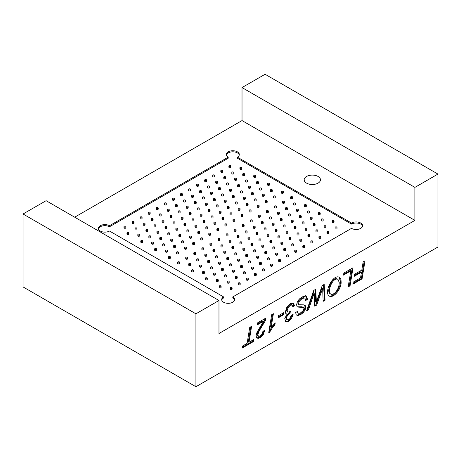 <?xml version="1.0" encoding="UTF-8"?>
<svg xmlns="http://www.w3.org/2000/svg" width="461" height="461" viewBox="0 0 461 461"><rect width="100%" height="100%" fill="white"/><g stroke="black" fill="none" stroke-linecap="round" stroke-linejoin="round"><path stroke-width="0.69" d="M109.488 225.711L109.488 226.772L228.195 158.238L228.195 157.172L109.488 225.711A6.517 3.763 0 0 0 102.382 224.893A6.517 3.763 0 0 0 98.36 228.368A6.517 3.763 0 0 0 102.382 231.848A6.517 3.763 0 0 0 109.488 231.03L223.585 296.907A6.517 3.763 0 0 0 221.678 299.569A6.517 3.763 0 0 0 228.195 303.332A6.517 3.763 0 0 0 234.712 299.569A6.517 3.763 0 0 0 232.805 296.907L232.805 297.973A6.517 3.763 0 0 1 234.649 300.099M362.577 226.242A6.517 3.763 0 0 0 358.185 223.205A6.517 3.763 0 0 0 351.513 224.109L237.415 158.238L237.415 157.172A6.517 3.763 0 0 0 239.322 154.51A6.517 3.763 0 0 0 232.805 150.747A6.517 3.763 0 0 0 226.288 154.51A6.517 3.763 0 0 0 228.195 157.172M351.513 224.109L351.513 223.049L237.415 157.172M221.741 300.099A6.517 3.763 0 0 1 223.585 297.973L223.585 296.907M351.513 223.049A6.517 3.763 0 0 1 358.618 222.231A6.517 3.763 0 0 1 362.64 225.711A6.517 3.763 0 0 1 358.618 229.186A6.517 3.763 0 0 1 351.513 228.368L232.805 296.907M363.147 261.911L361.804 270.088L354.376 274.376L354.031 276.439L361.476 272.14L360.525 277.908L353.218 282.12L352.89 284.172L362.075 278.865L365.031 260.822L363.147 261.911M341.088 281.487C341.889 288.517 333.637 298.601 329.361 296.129C323.536 292.752 332.928 273.748 339.348 277.274C340.5 278.069 341.082 279.475 341.088 281.487M295.651 312.575L297.466 311.354L298.175 313.198L299.293 313.301L300.872 312.679L303.286 310.483L303.932 308.478L303.672 307.545L297.599 307.043L297.022 306.513L296.602 304.842L297.305 301.99L299.235 299.137L302.059 296.901L306.404 295.997L307.51 299.316L305.666 300.578L304.946 298.14L304.064 297.979L301.995 298.74L299.408 301.096L298.509 303.58L299.051 304.767L303.897 304.859L305.297 305.626L305.758 307.303L305.159 309.925L303.407 312.477L300.808 314.523L297.892 315.531L296.169 314.748L295.651 312.575M278.121 317.911L278.49 315.693L283.82 312.616L283.463 314.834L278.121 317.911M257.244 324.913L257.584 322.856L266.02 317.992L265.277 320.862L259.082 331.136L257.808 334.813L258.483 336.311L260.194 336.132L261.934 334.323L262.989 331.165L264.7 330.468L263.243 334.732L260.223 337.729L258.039 338.414L256.558 337.636L256.068 335.764L257.077 332.053L263.583 321.254L257.244 324.913M437.95 247.004L195.925 386.733L195.925 313.808L218.975 300.497L218.975 333.505L414.9 220.387L414.9 187.385L437.95 174.074L437.95 247.004M322.239 285.532L316.367 301.955L315.785 289.26L313.751 290.43L306.571 310.916L308.49 309.804L314.177 293.023L314.759 306.185L316.695 305.067L322.7 288.252A27.798 16.049 -60 0 1 322.694 289.375L323.138 301.35L325.057 300.244L324.192 284.402L322.239 285.532M247.108 343.382L249.724 327.396L251.62 326.302L248.992 342.298L253.734 339.561L253.394 341.613L242.169 348.095L242.509 346.044L247.108 343.382M268.711 332.825L271.65 314.742L273.396 313.728L271.166 327.35L275.234 322.896L274.912 324.896C272.716 327.189 270.987 329.638 269.72 332.243L268.711 332.825M293.092 314.535L291.461 318.58L288.598 321.34L285.78 321.738L284.777 318.534L287.03 314.195L285.797 313.538L285.382 311.941L286.8 307.314L290.211 303.741L293.317 303.188L294.631 305.741L292.937 306.968L292.078 305.003L290.349 305.268L288.113 307.637L287.168 310.628L287.866 312.189L290.321 311.521L290.021 313.382L287.255 315.785L286.454 318.309L287.134 319.83L289.635 318.931L291.375 315.122L293.092 314.535M343.503 275.113L343.843 273.056L353.022 267.76L350.066 285.803L348.182 286.886L350.798 270.901L343.503 275.113M306.565 183.126A8.148 4.702 0 0 0 318.09 183.126A8.148 4.702 0 0 0 320.476 179.796A8.148 4.702 0 0 0 312.328 175.094A8.148 4.702 0 0 0 304.179 179.796A8.148 4.702 0 0 0 306.565 183.126M437.95 174.074L265.075 74.267L242.025 87.573L242.025 120.58L74.682 217.194M242.025 120.58L414.9 220.387M218.975 300.497L46.1 200.691L23.05 213.996L23.05 286.926L195.925 386.733M23.05 213.996L195.925 313.808M239.259 155.046A6.517 3.763 0 0 0 232.805 151.813A6.517 3.763 0 0 0 226.351 155.046M109.488 226.772A6.517 3.763 0 0 0 102.815 225.867A6.517 3.763 0 0 0 98.424 228.904M281.383 191.776L281.383 192.836A0.98 0.565 0 0 0 281.671 193.24A0.98 0.565 0 0 0 282.737 193.361A0.98 0.565 0 0 0 283.342 192.836L283.342 191.776A0.98 0.565 0 0 0 282.363 191.211A0.98 0.565 0 0 0 281.383 191.776A0.98 0.565 0 0 0 281.671 192.174A0.98 0.565 0 0 0 282.737 192.295A0.98 0.565 0 0 0 283.342 191.776M267.553 183.789L267.553 184.855A0.98 0.565 0 0 0 267.841 185.253A0.98 0.565 0 0 0 268.907 185.374A0.98 0.565 0 0 0 269.512 184.855L269.512 183.789A0.98 0.565 0 0 0 268.533 183.224A0.98 0.565 0 0 0 267.553 183.789A0.98 0.565 0 0 0 267.841 184.187A0.98 0.565 0 0 0 268.907 184.314A0.98 0.565 0 0 0 269.512 183.789M253.723 175.802L253.723 176.868A0.98 0.565 0 0 0 254.011 177.266A0.98 0.565 0 0 0 255.077 177.393A0.98 0.565 0 0 0 255.682 176.868L255.682 175.802A0.98 0.565 0 0 0 254.703 175.238A0.98 0.565 0 0 0 253.723 175.802A0.98 0.565 0 0 0 254.011 176.206A0.98 0.565 0 0 0 255.077 176.327A0.98 0.565 0 0 0 255.682 175.802M239.893 167.821L239.893 168.887A0.98 0.565 0 0 0 240.181 169.285A0.98 0.565 0 0 0 241.247 169.406A0.98 0.565 0 0 0 241.852 168.887L241.852 167.821A0.98 0.565 0 0 0 240.873 167.257A0.98 0.565 0 0 0 239.893 167.821A0.98 0.565 0 0 0 240.181 168.219A0.98 0.565 0 0 0 241.247 168.34A0.98 0.565 0 0 0 241.852 167.821M273.315 196.432L273.315 197.498A0.98 0.565 0 0 0 273.604 197.896A0.98 0.565 0 0 0 274.67 198.017A0.98 0.565 0 0 0 275.275 197.498L275.275 196.432A0.98 0.565 0 0 0 274.295 195.867A0.98 0.565 0 0 0 273.315 196.432A0.98 0.565 0 0 0 273.604 196.83A0.98 0.565 0 0 0 274.67 196.956A0.98 0.565 0 0 0 275.275 196.432M259.485 188.445L259.485 189.511A0.98 0.565 0 0 0 259.774 189.909A0.98 0.565 0 0 0 260.84 190.036A0.98 0.565 0 0 0 261.445 189.511L261.445 188.445A0.98 0.565 0 0 0 260.465 187.881A0.98 0.565 0 0 0 259.485 188.445A0.98 0.565 0 0 0 259.774 188.849A0.98 0.565 0 0 0 260.84 188.97A0.98 0.565 0 0 0 261.445 188.445M270.365 190.07L270.365 191.131A0.98 0.565 0 0 0 270.647 191.534A0.98 0.565 0 0 0 271.713 191.655A0.98 0.565 0 0 0 272.318 191.131L272.318 190.07A0.98 0.565 0 0 0 271.339 189.506A0.98 0.565 0 0 0 270.365 190.07A0.98 0.565 0 0 0 270.647 190.468A0.98 0.565 0 0 0 271.713 190.589A0.98 0.565 0 0 0 272.318 190.07M245.655 180.464L245.655 181.525A0.98 0.565 0 0 0 245.944 181.928A0.98 0.565 0 0 0 247.01 182.049A0.98 0.565 0 0 0 247.615 181.525L247.615 180.464A0.98 0.565 0 0 0 246.635 179.899A0.98 0.565 0 0 0 245.655 180.464A0.98 0.565 0 0 0 245.944 180.862A0.98 0.565 0 0 0 247.01 180.983A0.98 0.565 0 0 0 247.615 180.464M256.535 182.083L256.535 183.15A0.98 0.565 0 0 0 256.817 183.547A0.98 0.565 0 0 0 257.883 183.668A0.98 0.565 0 0 0 258.488 183.15L258.488 182.083A0.98 0.565 0 0 0 257.509 181.519A0.98 0.565 0 0 0 256.535 182.083A0.98 0.565 0 0 0 256.817 182.481A0.98 0.565 0 0 0 257.883 182.608A0.98 0.565 0 0 0 258.488 182.083M231.825 172.477L231.825 173.543A0.98 0.565 0 0 0 232.114 173.941A0.98 0.565 0 0 0 233.18 174.062A0.98 0.565 0 0 0 233.785 173.543L233.785 172.477A0.98 0.565 0 0 0 232.805 171.913A0.98 0.565 0 0 0 231.825 172.477A0.98 0.565 0 0 0 232.114 172.875A0.98 0.565 0 0 0 233.18 173.002A0.98 0.565 0 0 0 233.785 172.477M242.705 174.097L242.705 175.163A0.98 0.565 0 0 0 242.987 175.56A0.98 0.565 0 0 0 244.053 175.687A0.98 0.565 0 0 0 244.658 175.163L244.658 174.097A0.98 0.565 0 0 0 243.679 173.532A0.98 0.565 0 0 0 242.705 174.097A0.98 0.565 0 0 0 242.987 174.5A0.98 0.565 0 0 0 244.053 174.621A0.98 0.565 0 0 0 244.658 174.097M228.875 166.116L228.875 167.182A0.98 0.565 0 0 0 229.157 167.579A0.98 0.565 0 0 0 230.223 167.7A0.98 0.565 0 0 0 230.828 167.182L230.828 166.116A0.98 0.565 0 0 0 229.849 165.551A0.98 0.565 0 0 0 228.875 166.116A0.98 0.565 0 0 0 229.157 166.513A0.98 0.565 0 0 0 230.223 166.634A0.98 0.565 0 0 0 230.828 166.116M265.248 201.088L265.248 202.154A0.98 0.565 0 0 0 265.536 202.552A0.98 0.565 0 0 0 266.602 202.679A0.98 0.565 0 0 0 267.207 202.154L267.207 201.088A0.98 0.565 0 0 0 266.228 200.523A0.98 0.565 0 0 0 265.248 201.088A0.98 0.565 0 0 0 265.536 201.492A0.98 0.565 0 0 0 266.602 201.613A0.98 0.565 0 0 0 267.207 201.088M251.418 193.107L251.418 194.167A0.98 0.565 0 0 0 251.706 194.571A0.98 0.565 0 0 0 252.772 194.692A0.98 0.565 0 0 0 253.377 194.167L253.377 193.107A0.98 0.565 0 0 0 252.398 192.542A0.98 0.565 0 0 0 251.418 193.107A0.98 0.565 0 0 0 251.706 193.505A0.98 0.565 0 0 0 252.772 193.626A0.98 0.565 0 0 0 253.377 193.107M262.297 194.726L262.297 195.792A0.98 0.565 0 0 0 262.58 196.19A0.98 0.565 0 0 0 263.646 196.311A0.98 0.565 0 0 0 264.251 195.792L264.251 194.726A0.98 0.565 0 0 0 263.271 194.162A0.98 0.565 0 0 0 262.297 194.726A0.98 0.565 0 0 0 262.58 195.124A0.98 0.565 0 0 0 263.646 195.245A0.98 0.565 0 0 0 264.251 194.726M237.588 185.12L237.588 186.186A0.98 0.565 0 0 0 237.876 186.584A0.98 0.565 0 0 0 238.942 186.705A0.98 0.565 0 0 0 239.547 186.186L239.547 185.12A0.98 0.565 0 0 0 238.568 184.556A0.98 0.565 0 0 0 237.588 185.12A0.98 0.565 0 0 0 237.876 185.518A0.98 0.565 0 0 0 238.942 185.645A0.98 0.565 0 0 0 239.547 185.12M248.467 186.74L248.467 187.806A0.98 0.565 0 0 0 248.75 188.203A0.98 0.565 0 0 0 249.816 188.33A0.98 0.565 0 0 0 250.421 187.806L250.421 186.74A0.98 0.565 0 0 0 249.441 186.175A0.98 0.565 0 0 0 248.467 186.74A0.98 0.565 0 0 0 248.75 187.143A0.98 0.565 0 0 0 249.816 187.264A0.98 0.565 0 0 0 250.421 186.74M223.758 177.133L223.758 178.2A0.98 0.565 0 0 0 224.046 178.597A0.98 0.565 0 0 0 225.112 178.724A0.98 0.565 0 0 0 225.717 178.2L225.717 177.133A0.98 0.565 0 0 0 224.738 176.569A0.98 0.565 0 0 0 223.758 177.133A0.98 0.565 0 0 0 224.046 177.537A0.98 0.565 0 0 0 225.112 177.658A0.98 0.565 0 0 0 225.717 177.133M234.637 178.759L234.637 179.819A0.98 0.565 0 0 0 234.92 180.222A0.98 0.565 0 0 0 235.986 180.343A0.98 0.565 0 0 0 236.591 179.819L236.591 178.759A0.98 0.565 0 0 0 235.611 178.194A0.98 0.565 0 0 0 234.637 178.759A0.98 0.565 0 0 0 234.92 179.156A0.98 0.565 0 0 0 235.986 179.277A0.98 0.565 0 0 0 236.591 178.759M220.807 170.772L220.807 171.838A0.98 0.565 0 0 0 221.09 172.235A0.98 0.565 0 0 0 222.156 172.356A0.98 0.565 0 0 0 222.761 171.838L222.761 170.772A0.98 0.565 0 0 0 221.781 170.207A0.98 0.565 0 0 0 220.807 170.772A0.98 0.565 0 0 0 221.09 171.169A0.98 0.565 0 0 0 222.156 171.296A0.98 0.565 0 0 0 222.761 170.772M257.18 205.75L257.18 206.81A0.98 0.565 0 0 0 257.469 207.214A0.98 0.565 0 0 0 258.535 207.335A0.98 0.565 0 0 0 259.14 206.81L259.14 205.75A0.98 0.565 0 0 0 258.16 205.185A0.98 0.565 0 0 0 257.18 205.75A0.98 0.565 0 0 0 257.469 206.148A0.98 0.565 0 0 0 258.535 206.269A0.98 0.565 0 0 0 259.14 205.75M243.35 197.763L243.35 198.829A0.98 0.565 0 0 0 243.639 199.227A0.98 0.565 0 0 0 244.705 199.348A0.98 0.565 0 0 0 245.31 198.829L245.31 197.763A0.98 0.565 0 0 0 244.33 197.199A0.98 0.565 0 0 0 243.35 197.763A0.98 0.565 0 0 0 243.639 198.161A0.98 0.565 0 0 0 244.705 198.282A0.98 0.565 0 0 0 245.31 197.763M254.23 199.383L254.23 200.449A0.98 0.565 0 0 0 254.512 200.846A0.98 0.565 0 0 0 255.578 200.973A0.98 0.565 0 0 0 256.183 200.449L256.183 199.383A0.98 0.565 0 0 0 255.204 198.818A0.98 0.565 0 0 0 254.23 199.383A0.98 0.565 0 0 0 254.512 199.786A0.98 0.565 0 0 0 255.578 199.907A0.98 0.565 0 0 0 256.183 199.383M229.52 189.776L229.52 190.842A0.98 0.565 0 0 0 229.809 191.24A0.98 0.565 0 0 0 230.875 191.367A0.98 0.565 0 0 0 231.48 190.842L231.48 189.776A0.98 0.565 0 0 0 230.5 189.212A0.98 0.565 0 0 0 229.52 189.776A0.98 0.565 0 0 0 229.809 190.18A0.98 0.565 0 0 0 230.875 190.301A0.98 0.565 0 0 0 231.48 189.776M240.4 191.401L240.4 192.462A0.98 0.565 0 0 0 240.682 192.865A0.98 0.565 0 0 0 241.748 192.986A0.98 0.565 0 0 0 242.353 192.462L242.353 191.401A0.98 0.565 0 0 0 241.374 190.837A0.98 0.565 0 0 0 240.4 191.401A0.98 0.565 0 0 0 240.682 191.799A0.98 0.565 0 0 0 241.748 191.92A0.98 0.565 0 0 0 242.353 191.401M215.69 181.795L215.69 182.856A0.98 0.565 0 0 0 215.979 183.259A0.98 0.565 0 0 0 217.045 183.38A0.98 0.565 0 0 0 217.65 182.856L217.65 181.795A0.98 0.565 0 0 0 216.67 181.231A0.98 0.565 0 0 0 215.69 181.795A0.98 0.565 0 0 0 215.979 182.193A0.98 0.565 0 0 0 217.045 182.314A0.98 0.565 0 0 0 217.65 181.795M226.57 183.415L226.57 184.481A0.98 0.565 0 0 0 226.852 184.878A0.98 0.565 0 0 0 227.918 184.999A0.98 0.565 0 0 0 228.523 184.481L228.523 183.415A0.98 0.565 0 0 0 227.544 182.85A0.98 0.565 0 0 0 226.57 183.415A0.98 0.565 0 0 0 226.852 183.812A0.98 0.565 0 0 0 227.918 183.939A0.98 0.565 0 0 0 228.523 183.415M212.74 175.428L212.74 176.494A0.98 0.565 0 0 0 213.022 176.891A0.98 0.565 0 0 0 214.088 177.018A0.98 0.565 0 0 0 214.693 176.494L214.693 175.428A0.98 0.565 0 0 0 213.714 174.863A0.98 0.565 0 0 0 212.74 175.428A0.98 0.565 0 0 0 213.022 175.831A0.98 0.565 0 0 0 214.088 175.952A0.98 0.565 0 0 0 214.693 175.428M249.113 210.406L249.113 211.472A0.98 0.565 0 0 0 249.401 211.87A0.98 0.565 0 0 0 250.467 211.991A0.98 0.565 0 0 0 251.072 211.472L251.072 210.406A0.98 0.565 0 0 0 250.093 209.841A0.98 0.565 0 0 0 249.113 210.406A0.98 0.565 0 0 0 249.401 210.804A0.98 0.565 0 0 0 250.467 210.925A0.98 0.565 0 0 0 251.072 210.406M235.283 202.419L235.283 203.485A0.98 0.565 0 0 0 235.571 203.883A0.98 0.565 0 0 0 236.637 204.004A0.98 0.565 0 0 0 237.242 203.485L237.242 202.419A0.98 0.565 0 0 0 236.263 201.855A0.98 0.565 0 0 0 235.283 202.419A0.98 0.565 0 0 0 235.571 202.817A0.98 0.565 0 0 0 236.637 202.944A0.98 0.565 0 0 0 237.242 202.419M246.162 204.044L246.162 205.105A0.98 0.565 0 0 0 246.445 205.508A0.98 0.565 0 0 0 247.511 205.629A0.98 0.565 0 0 0 248.116 205.105L248.116 204.044A0.98 0.565 0 0 0 247.136 203.48A0.98 0.565 0 0 0 246.162 204.044A0.98 0.565 0 0 0 246.445 204.442A0.98 0.565 0 0 0 247.511 204.563A0.98 0.565 0 0 0 248.116 204.044M221.453 194.438L221.453 195.499A0.98 0.565 0 0 0 221.741 195.902A0.98 0.565 0 0 0 222.807 196.023A0.98 0.565 0 0 0 223.412 195.499L223.412 194.438A0.98 0.565 0 0 0 222.433 193.874A0.98 0.565 0 0 0 221.453 194.438A0.98 0.565 0 0 0 221.741 194.836A0.98 0.565 0 0 0 222.807 194.957A0.98 0.565 0 0 0 223.412 194.438M232.332 196.058L232.332 197.124A0.98 0.565 0 0 0 232.615 197.521A0.98 0.565 0 0 0 233.681 197.642A0.98 0.565 0 0 0 234.286 197.124L234.286 196.058A0.98 0.565 0 0 0 233.306 195.493A0.98 0.565 0 0 0 232.332 196.058A0.98 0.565 0 0 0 232.615 196.455A0.98 0.565 0 0 0 233.681 196.576A0.98 0.565 0 0 0 234.286 196.058M207.623 186.451L207.623 187.518A0.98 0.565 0 0 0 207.911 187.915A0.98 0.565 0 0 0 208.977 188.036A0.98 0.565 0 0 0 209.582 187.518L209.582 186.451A0.98 0.565 0 0 0 208.603 185.887A0.98 0.565 0 0 0 207.623 186.451A0.98 0.565 0 0 0 207.911 186.849A0.98 0.565 0 0 0 208.977 186.97A0.98 0.565 0 0 0 209.582 186.451M218.502 188.071L218.502 189.137A0.98 0.565 0 0 0 218.785 189.534A0.98 0.565 0 0 0 219.851 189.661A0.98 0.565 0 0 0 220.456 189.137L220.456 188.071A0.98 0.565 0 0 0 219.476 187.506A0.98 0.565 0 0 0 218.502 188.071A0.98 0.565 0 0 0 218.785 188.474A0.98 0.565 0 0 0 219.851 188.595A0.98 0.565 0 0 0 220.456 188.071M204.672 180.09L204.672 181.15A0.98 0.565 0 0 0 204.955 181.553A0.98 0.565 0 0 0 206.021 181.674A0.98 0.565 0 0 0 206.626 181.15L206.626 180.09A0.98 0.565 0 0 0 205.646 179.525A0.98 0.565 0 0 0 204.672 180.09A0.98 0.565 0 0 0 204.955 180.487A0.98 0.565 0 0 0 206.021 180.608A0.98 0.565 0 0 0 206.626 180.09M241.045 215.062L241.045 216.128A0.98 0.565 0 0 0 241.334 216.526A0.98 0.565 0 0 0 242.4 216.647A0.98 0.565 0 0 0 243.005 216.128L243.005 215.062A0.98 0.565 0 0 0 242.025 214.498A0.98 0.565 0 0 0 241.045 215.062A0.98 0.565 0 0 0 241.334 215.46A0.98 0.565 0 0 0 242.4 215.587A0.98 0.565 0 0 0 243.005 215.062M227.215 207.075L227.215 208.142A0.98 0.565 0 0 0 227.504 208.545A0.98 0.565 0 0 0 228.57 208.666A0.98 0.565 0 0 0 229.175 208.142L229.175 207.075A0.98 0.565 0 0 0 228.195 206.516A0.98 0.565 0 0 0 227.215 207.075A0.98 0.565 0 0 0 227.504 207.479A0.98 0.565 0 0 0 228.57 207.6A0.98 0.565 0 0 0 229.175 207.075M238.095 208.7L238.095 209.767A0.98 0.565 0 0 0 238.377 210.164A0.98 0.565 0 0 0 239.443 210.285A0.98 0.565 0 0 0 240.048 209.767L240.048 208.7A0.98 0.565 0 0 0 239.069 208.136A0.98 0.565 0 0 0 238.095 208.7A0.98 0.565 0 0 0 238.377 209.098A0.98 0.565 0 0 0 239.443 209.219A0.98 0.565 0 0 0 240.048 208.7M213.385 199.094L213.385 200.16A0.98 0.565 0 0 0 213.674 200.558A0.98 0.565 0 0 0 214.74 200.679A0.98 0.565 0 0 0 215.345 200.16L215.345 199.094A0.98 0.565 0 0 0 214.365 198.53A0.98 0.565 0 0 0 213.385 199.094A0.98 0.565 0 0 0 213.674 199.492A0.98 0.565 0 0 0 214.74 199.613A0.98 0.565 0 0 0 215.345 199.094M224.265 200.714L224.265 201.78A0.98 0.565 0 0 0 224.547 202.177A0.98 0.565 0 0 0 225.613 202.298A0.98 0.565 0 0 0 226.218 201.78L226.218 200.714A0.98 0.565 0 0 0 225.239 200.149A0.98 0.565 0 0 0 224.265 200.714A0.98 0.565 0 0 0 224.547 201.111A0.98 0.565 0 0 0 225.613 201.238A0.98 0.565 0 0 0 226.218 200.714M199.555 191.108L199.555 192.174A0.98 0.565 0 0 0 199.844 192.571A0.98 0.565 0 0 0 200.91 192.698A0.98 0.565 0 0 0 201.515 192.174L201.515 191.108A0.98 0.565 0 0 0 200.535 190.543A0.98 0.565 0 0 0 199.555 191.108A0.98 0.565 0 0 0 199.844 191.511A0.98 0.565 0 0 0 200.91 191.632A0.98 0.565 0 0 0 201.515 191.108M210.435 192.733L210.435 193.793A0.98 0.565 0 0 0 210.717 194.196A0.98 0.565 0 0 0 211.783 194.317A0.98 0.565 0 0 0 212.388 193.793L212.388 192.733A0.98 0.565 0 0 0 211.409 192.168A0.98 0.565 0 0 0 210.435 192.733A0.98 0.565 0 0 0 210.717 193.13A0.98 0.565 0 0 0 211.783 193.251A0.98 0.565 0 0 0 212.388 192.733M196.605 184.746L196.605 185.812A0.98 0.565 0 0 0 196.887 186.209A0.98 0.565 0 0 0 197.953 186.33A0.98 0.565 0 0 0 198.558 185.812L198.558 184.746A0.98 0.565 0 0 0 197.579 184.181A0.98 0.565 0 0 0 196.605 184.746A0.98 0.565 0 0 0 196.887 185.143A0.98 0.565 0 0 0 197.953 185.264A0.98 0.565 0 0 0 198.558 184.746M232.978 219.718L232.978 220.784A0.98 0.565 0 0 0 233.266 221.182A0.98 0.565 0 0 0 234.332 221.309A0.98 0.565 0 0 0 234.937 220.784L234.937 219.718A0.98 0.565 0 0 0 233.958 219.154A0.98 0.565 0 0 0 232.978 219.718A0.98 0.565 0 0 0 233.266 220.122A0.98 0.565 0 0 0 234.332 220.243A0.98 0.565 0 0 0 234.937 219.718M219.148 211.737L219.148 212.803A0.98 0.565 0 0 0 219.436 213.201A0.98 0.565 0 0 0 220.502 213.322A0.98 0.565 0 0 0 221.107 212.803L221.107 211.737A0.98 0.565 0 0 0 220.128 211.173A0.98 0.565 0 0 0 219.148 211.737A0.98 0.565 0 0 0 219.436 212.135A0.98 0.565 0 0 0 220.502 212.256A0.98 0.565 0 0 0 221.107 211.737M230.027 213.357L230.027 214.423A0.98 0.565 0 0 0 230.31 214.82A0.98 0.565 0 0 0 231.376 214.941A0.98 0.565 0 0 0 231.981 214.423L231.981 213.357A0.98 0.565 0 0 0 231.001 212.792A0.98 0.565 0 0 0 230.027 213.357A0.98 0.565 0 0 0 230.31 213.754A0.98 0.565 0 0 0 231.376 213.881A0.98 0.565 0 0 0 231.981 213.357M205.318 203.75L205.318 204.817A0.98 0.565 0 0 0 205.606 205.214A0.98 0.565 0 0 0 206.672 205.335A0.98 0.565 0 0 0 207.277 204.817L207.277 203.75A0.98 0.565 0 0 0 206.298 203.186A0.98 0.565 0 0 0 205.318 203.75A0.98 0.565 0 0 0 205.606 204.148A0.98 0.565 0 0 0 206.672 204.275A0.98 0.565 0 0 0 207.277 203.75M216.197 205.37L216.197 206.436A0.98 0.565 0 0 0 216.48 206.839A0.98 0.565 0 0 0 217.546 206.96A0.98 0.565 0 0 0 218.151 206.436L218.151 205.37A0.98 0.565 0 0 0 217.171 204.811A0.98 0.565 0 0 0 216.197 205.37A0.98 0.565 0 0 0 216.48 205.773A0.98 0.565 0 0 0 217.546 205.894A0.98 0.565 0 0 0 218.151 205.37M191.488 195.769L191.488 196.83A0.98 0.565 0 0 0 191.776 197.233A0.98 0.565 0 0 0 192.842 197.354A0.98 0.565 0 0 0 193.447 196.83L193.447 195.769A0.98 0.565 0 0 0 192.468 195.205A0.98 0.565 0 0 0 191.488 195.769A0.98 0.565 0 0 0 191.776 196.167A0.98 0.565 0 0 0 192.842 196.288A0.98 0.565 0 0 0 193.447 195.769M202.367 197.389L202.367 198.455A0.98 0.565 0 0 0 202.65 198.852A0.98 0.565 0 0 0 203.716 198.973A0.98 0.565 0 0 0 204.321 198.455L204.321 197.389A0.98 0.565 0 0 0 203.341 196.824A0.98 0.565 0 0 0 202.367 197.389A0.98 0.565 0 0 0 202.65 197.786A0.98 0.565 0 0 0 203.716 197.907A0.98 0.565 0 0 0 204.321 197.389M188.537 189.402L188.537 190.468A0.98 0.565 0 0 0 188.82 190.866A0.98 0.565 0 0 0 189.886 190.992A0.98 0.565 0 0 0 190.491 190.468L190.491 189.402A0.98 0.565 0 0 0 189.511 188.837A0.98 0.565 0 0 0 188.537 189.402A0.98 0.565 0 0 0 188.82 189.805A0.98 0.565 0 0 0 189.886 189.926A0.98 0.565 0 0 0 190.491 189.402M224.91 224.38L224.91 225.441A0.98 0.565 0 0 0 225.199 225.844A0.98 0.565 0 0 0 226.265 225.965A0.98 0.565 0 0 0 226.87 225.441L226.87 224.38A0.98 0.565 0 0 0 225.89 223.816A0.98 0.565 0 0 0 224.91 224.38A0.98 0.565 0 0 0 225.199 224.778A0.98 0.565 0 0 0 226.265 224.899A0.98 0.565 0 0 0 226.87 224.38M211.08 216.393L211.08 217.459A0.98 0.565 0 0 0 211.369 217.857A0.98 0.565 0 0 0 212.435 217.978A0.98 0.565 0 0 0 213.04 217.459L213.04 216.393A0.98 0.565 0 0 0 212.06 215.829A0.98 0.565 0 0 0 211.08 216.393A0.98 0.565 0 0 0 211.369 216.791A0.98 0.565 0 0 0 212.435 216.918A0.98 0.565 0 0 0 213.04 216.393M221.96 218.013L221.96 219.079A0.98 0.565 0 0 0 222.242 219.476A0.98 0.565 0 0 0 223.308 219.603A0.98 0.565 0 0 0 223.913 219.079L223.913 218.013A0.98 0.565 0 0 0 222.934 217.448A0.98 0.565 0 0 0 221.96 218.013A0.98 0.565 0 0 0 222.242 218.416A0.98 0.565 0 0 0 223.308 218.537A0.98 0.565 0 0 0 223.913 218.013M197.25 208.407L197.25 209.473A0.98 0.565 0 0 0 197.539 209.87A0.98 0.565 0 0 0 198.605 209.997A0.98 0.565 0 0 0 199.21 209.473L199.21 208.407A0.98 0.565 0 0 0 198.23 207.842A0.98 0.565 0 0 0 197.25 208.407A0.98 0.565 0 0 0 197.539 208.81A0.98 0.565 0 0 0 198.605 208.931A0.98 0.565 0 0 0 199.21 208.407M208.13 210.032L208.13 211.098A0.98 0.565 0 0 0 208.412 211.495A0.98 0.565 0 0 0 209.478 211.616A0.98 0.565 0 0 0 210.083 211.098L210.083 210.032A0.98 0.565 0 0 0 209.104 209.467A0.98 0.565 0 0 0 208.13 210.032A0.98 0.565 0 0 0 208.412 210.429A0.98 0.565 0 0 0 209.478 210.55A0.98 0.565 0 0 0 210.083 210.032M183.42 200.426L183.42 201.492A0.98 0.565 0 0 0 183.709 201.889A0.98 0.565 0 0 0 184.775 202.01A0.98 0.565 0 0 0 185.38 201.492L185.38 200.426A0.98 0.565 0 0 0 184.4 199.861A0.98 0.565 0 0 0 183.42 200.426A0.98 0.565 0 0 0 183.709 200.823A0.98 0.565 0 0 0 184.775 200.944A0.98 0.565 0 0 0 185.38 200.426M194.3 202.045L194.3 203.111A0.98 0.565 0 0 0 194.582 203.508A0.98 0.565 0 0 0 195.648 203.629A0.98 0.565 0 0 0 196.253 203.111L196.253 202.045A0.98 0.565 0 0 0 195.274 201.48A0.98 0.565 0 0 0 194.3 202.045A0.98 0.565 0 0 0 194.582 202.442A0.98 0.565 0 0 0 195.648 202.569A0.98 0.565 0 0 0 196.253 202.045M180.47 194.064L180.47 195.124A0.98 0.565 0 0 0 180.752 195.527A0.98 0.565 0 0 0 181.818 195.648A0.98 0.565 0 0 0 182.423 195.124L182.423 194.064A0.98 0.565 0 0 0 181.444 193.499A0.98 0.565 0 0 0 180.47 194.064A0.98 0.565 0 0 0 180.752 194.461A0.98 0.565 0 0 0 181.818 194.582A0.98 0.565 0 0 0 182.423 194.064M216.843 229.036L216.843 230.102A0.98 0.565 0 0 0 217.131 230.5A0.98 0.565 0 0 0 218.197 230.621A0.98 0.565 0 0 0 218.802 230.102L218.802 229.036A0.98 0.565 0 0 0 217.823 228.472A0.98 0.565 0 0 0 216.843 229.036A0.98 0.565 0 0 0 217.131 229.434A0.98 0.565 0 0 0 218.197 229.555A0.98 0.565 0 0 0 218.802 229.036M203.013 221.05L203.013 222.116A0.98 0.565 0 0 0 203.301 222.513A0.98 0.565 0 0 0 204.367 222.64A0.98 0.565 0 0 0 204.972 222.116L204.972 221.05A0.98 0.565 0 0 0 203.993 220.485A0.98 0.565 0 0 0 203.013 221.05A0.98 0.565 0 0 0 203.301 221.453A0.98 0.565 0 0 0 204.367 221.574A0.98 0.565 0 0 0 204.972 221.05M213.892 222.675L213.892 223.735A0.98 0.565 0 0 0 214.175 224.138A0.98 0.565 0 0 0 215.241 224.259A0.98 0.565 0 0 0 215.846 223.735L215.846 222.675A0.98 0.565 0 0 0 214.866 222.11A0.98 0.565 0 0 0 213.892 222.675A0.98 0.565 0 0 0 214.175 223.072A0.98 0.565 0 0 0 215.241 223.193A0.98 0.565 0 0 0 215.846 222.675M189.183 213.068L189.183 214.129A0.98 0.565 0 0 0 189.471 214.532A0.98 0.565 0 0 0 190.537 214.653A0.98 0.565 0 0 0 191.142 214.129L191.142 213.068A0.98 0.565 0 0 0 190.163 212.504A0.98 0.565 0 0 0 189.183 213.068A0.98 0.565 0 0 0 189.471 213.466A0.98 0.565 0 0 0 190.537 213.587A0.98 0.565 0 0 0 191.142 213.068M200.062 214.688L200.062 215.754A0.98 0.565 0 0 0 200.345 216.151A0.98 0.565 0 0 0 201.411 216.272A0.98 0.565 0 0 0 202.016 215.754L202.016 214.688A0.98 0.565 0 0 0 201.036 214.123A0.98 0.565 0 0 0 200.062 214.688A0.98 0.565 0 0 0 200.345 215.085A0.98 0.565 0 0 0 201.411 215.212A0.98 0.565 0 0 0 202.016 214.688M175.353 205.082L175.353 206.148A0.98 0.565 0 0 0 175.641 206.545A0.98 0.565 0 0 0 176.707 206.666A0.98 0.565 0 0 0 177.312 206.148L177.312 205.082A0.98 0.565 0 0 0 176.333 204.517A0.98 0.565 0 0 0 175.353 205.082A0.98 0.565 0 0 0 175.641 205.479A0.98 0.565 0 0 0 176.707 205.606A0.98 0.565 0 0 0 177.312 205.082M186.232 206.701L186.232 207.767A0.98 0.565 0 0 0 186.515 208.165A0.98 0.565 0 0 0 187.581 208.291A0.98 0.565 0 0 0 188.186 207.767L188.186 206.701A0.98 0.565 0 0 0 187.206 206.136A0.98 0.565 0 0 0 186.232 206.701A0.98 0.565 0 0 0 186.515 207.104A0.98 0.565 0 0 0 187.581 207.225A0.98 0.565 0 0 0 188.186 206.701M172.402 198.72L172.402 199.786A0.98 0.565 0 0 0 172.685 200.183A0.98 0.565 0 0 0 173.751 200.305A0.98 0.565 0 0 0 174.356 199.786L174.356 198.72A0.98 0.565 0 0 0 173.376 198.155A0.98 0.565 0 0 0 172.402 198.72A0.98 0.565 0 0 0 172.685 199.117A0.98 0.565 0 0 0 173.751 199.238A0.98 0.565 0 0 0 174.356 198.72M208.775 233.692L208.775 234.758A0.98 0.565 0 0 0 209.064 235.156A0.98 0.565 0 0 0 210.13 235.283A0.98 0.565 0 0 0 210.735 234.758L210.735 233.692A0.98 0.565 0 0 0 209.755 233.128A0.98 0.565 0 0 0 208.775 233.692A0.98 0.565 0 0 0 209.064 234.096A0.98 0.565 0 0 0 210.13 234.217A0.98 0.565 0 0 0 210.735 233.692M194.945 225.711L194.945 226.772A0.98 0.565 0 0 0 195.234 227.175A0.98 0.565 0 0 0 196.3 227.296A0.98 0.565 0 0 0 196.905 226.772L196.905 225.711A0.98 0.565 0 0 0 195.925 225.147A0.98 0.565 0 0 0 194.945 225.711A0.98 0.565 0 0 0 195.234 226.109A0.98 0.565 0 0 0 196.3 226.23A0.98 0.565 0 0 0 196.905 225.711M205.825 227.331L205.825 228.397A0.98 0.565 0 0 0 206.107 228.794A0.98 0.565 0 0 0 207.173 228.915A0.98 0.565 0 0 0 207.778 228.397L207.778 227.331A0.98 0.565 0 0 0 206.799 226.766A0.98 0.565 0 0 0 205.825 227.331A0.98 0.565 0 0 0 206.107 227.728A0.98 0.565 0 0 0 207.173 227.849A0.98 0.565 0 0 0 207.778 227.331M181.115 217.725L181.115 218.791A0.98 0.565 0 0 0 181.404 219.188A0.98 0.565 0 0 0 182.47 219.309A0.98 0.565 0 0 0 183.075 218.791L183.075 217.725A0.98 0.565 0 0 0 182.095 217.16A0.98 0.565 0 0 0 181.115 217.725A0.98 0.565 0 0 0 181.404 218.122A0.98 0.565 0 0 0 182.47 218.249A0.98 0.565 0 0 0 183.075 217.725M191.995 219.344L191.995 220.41A0.98 0.565 0 0 0 192.277 220.807A0.98 0.565 0 0 0 193.343 220.934A0.98 0.565 0 0 0 193.948 220.41L193.948 219.344A0.98 0.565 0 0 0 192.969 218.779A0.98 0.565 0 0 0 191.995 219.344A0.98 0.565 0 0 0 192.277 219.747A0.98 0.565 0 0 0 193.343 219.868A0.98 0.565 0 0 0 193.948 219.344M167.285 209.738L167.285 210.804A0.98 0.565 0 0 0 167.574 211.201A0.98 0.565 0 0 0 168.64 211.328A0.98 0.565 0 0 0 169.245 210.804L169.245 209.738A0.98 0.565 0 0 0 168.265 209.173A0.98 0.565 0 0 0 167.285 209.738A0.98 0.565 0 0 0 167.574 210.141A0.98 0.565 0 0 0 168.64 210.262A0.98 0.565 0 0 0 169.245 209.738M178.165 211.363L178.165 212.423A0.98 0.565 0 0 0 178.447 212.826A0.98 0.565 0 0 0 179.513 212.947A0.98 0.565 0 0 0 180.118 212.423L180.118 211.363A0.98 0.565 0 0 0 179.139 210.798A0.98 0.565 0 0 0 178.165 211.363A0.98 0.565 0 0 0 178.447 211.76A0.98 0.565 0 0 0 179.513 211.881A0.98 0.565 0 0 0 180.118 211.363M164.335 203.376L164.335 204.442A0.98 0.565 0 0 0 164.617 204.84A0.98 0.565 0 0 0 165.683 204.961A0.98 0.565 0 0 0 166.288 204.442L166.288 203.376A0.98 0.565 0 0 0 165.309 202.811A0.98 0.565 0 0 0 164.335 203.376A0.98 0.565 0 0 0 164.617 203.774A0.98 0.565 0 0 0 165.683 203.9A0.98 0.565 0 0 0 166.288 203.376M200.708 238.354L200.708 239.415A0.98 0.565 0 0 0 200.996 239.818A0.98 0.565 0 0 0 202.062 239.939A0.98 0.565 0 0 0 202.667 239.415L202.667 238.354A0.98 0.565 0 0 0 201.688 237.79A0.98 0.565 0 0 0 200.708 238.354A0.98 0.565 0 0 0 200.996 238.752A0.98 0.565 0 0 0 202.062 238.873A0.98 0.565 0 0 0 202.667 238.354M186.878 230.367L186.878 231.434A0.98 0.565 0 0 0 187.166 231.831A0.98 0.565 0 0 0 188.232 231.952A0.98 0.565 0 0 0 188.837 231.434L188.837 230.367A0.98 0.565 0 0 0 187.858 229.803A0.98 0.565 0 0 0 186.878 230.367A0.98 0.565 0 0 0 187.166 230.765A0.98 0.565 0 0 0 188.232 230.886A0.98 0.565 0 0 0 188.837 230.367M197.757 231.987L197.757 233.053A0.98 0.565 0 0 0 198.04 233.45A0.98 0.565 0 0 0 199.106 233.577A0.98 0.565 0 0 0 199.711 233.053L199.711 231.987A0.98 0.565 0 0 0 198.731 231.422A0.98 0.565 0 0 0 197.757 231.987A0.98 0.565 0 0 0 198.04 232.39A0.98 0.565 0 0 0 199.106 232.511A0.98 0.565 0 0 0 199.711 231.987M173.048 222.381L173.048 223.447A0.98 0.565 0 0 0 173.336 223.844A0.98 0.565 0 0 0 174.402 223.971A0.98 0.565 0 0 0 175.007 223.447L175.007 222.381A0.98 0.565 0 0 0 174.028 221.816A0.98 0.565 0 0 0 173.048 222.381A0.98 0.565 0 0 0 173.336 222.784A0.98 0.565 0 0 0 174.402 222.905A0.98 0.565 0 0 0 175.007 222.381M183.927 224.006L183.927 225.066A0.98 0.565 0 0 0 184.21 225.469A0.98 0.565 0 0 0 185.276 225.59A0.98 0.565 0 0 0 185.881 225.066L185.881 224.006A0.98 0.565 0 0 0 184.901 223.441A0.98 0.565 0 0 0 183.927 224.006A0.98 0.565 0 0 0 184.21 224.403A0.98 0.565 0 0 0 185.276 224.524A0.98 0.565 0 0 0 185.881 224.006M159.218 214.4L159.218 215.46A0.98 0.565 0 0 0 159.506 215.863A0.98 0.565 0 0 0 160.572 215.984A0.98 0.565 0 0 0 161.177 215.46L161.177 214.4A0.98 0.565 0 0 0 160.198 213.835A0.98 0.565 0 0 0 159.218 214.4A0.98 0.565 0 0 0 159.506 214.797A0.98 0.565 0 0 0 160.572 214.918A0.98 0.565 0 0 0 161.177 214.4M170.097 216.019L170.097 217.085A0.98 0.565 0 0 0 170.38 217.483A0.98 0.565 0 0 0 171.446 217.604A0.98 0.565 0 0 0 172.051 217.085L172.051 216.019A0.98 0.565 0 0 0 171.071 215.454A0.98 0.565 0 0 0 170.097 216.019A0.98 0.565 0 0 0 170.38 216.416A0.98 0.565 0 0 0 171.446 216.543A0.98 0.565 0 0 0 172.051 216.019M156.267 208.032L156.267 209.098A0.98 0.565 0 0 0 156.55 209.496A0.98 0.565 0 0 0 157.616 209.622A0.98 0.565 0 0 0 158.221 209.098L158.221 208.032A0.98 0.565 0 0 0 157.241 207.467A0.98 0.565 0 0 0 156.267 208.032A0.98 0.565 0 0 0 156.55 208.435A0.98 0.565 0 0 0 157.616 208.556A0.98 0.565 0 0 0 158.221 208.032M192.64 243.01L192.64 244.076A0.98 0.565 0 0 0 192.929 244.474A0.98 0.565 0 0 0 193.995 244.595A0.98 0.565 0 0 0 194.6 244.076L194.6 243.01A0.98 0.565 0 0 0 193.62 242.446A0.98 0.565 0 0 0 192.64 243.01A0.98 0.565 0 0 0 192.929 243.408A0.98 0.565 0 0 0 193.995 243.529A0.98 0.565 0 0 0 194.6 243.01M178.81 235.024L178.81 236.09A0.98 0.565 0 0 0 179.099 236.487A0.98 0.565 0 0 0 180.165 236.608A0.98 0.565 0 0 0 180.77 236.09L180.77 235.024A0.98 0.565 0 0 0 179.79 234.459A0.98 0.565 0 0 0 178.81 235.024A0.98 0.565 0 0 0 179.099 235.421A0.98 0.565 0 0 0 180.165 235.548A0.98 0.565 0 0 0 180.77 235.024M189.69 236.649L189.69 237.709A0.98 0.565 0 0 0 189.972 238.112A0.98 0.565 0 0 0 191.038 238.233A0.98 0.565 0 0 0 191.643 237.709L191.643 236.649A0.98 0.565 0 0 0 190.664 236.084A0.98 0.565 0 0 0 189.69 236.649A0.98 0.565 0 0 0 189.972 237.046A0.98 0.565 0 0 0 191.038 237.167A0.98 0.565 0 0 0 191.643 236.649M164.98 227.043L164.98 228.103A0.98 0.565 0 0 0 165.269 228.506A0.98 0.565 0 0 0 166.335 228.627A0.98 0.565 0 0 0 166.94 228.103L166.94 227.043A0.98 0.565 0 0 0 165.96 226.478A0.98 0.565 0 0 0 164.98 227.043A0.98 0.565 0 0 0 165.269 227.44A0.98 0.565 0 0 0 166.335 227.561A0.98 0.565 0 0 0 166.94 227.043M175.86 228.662L175.86 229.728A0.98 0.565 0 0 0 176.142 230.125A0.98 0.565 0 0 0 177.208 230.246A0.98 0.565 0 0 0 177.813 229.728L177.813 228.662A0.98 0.565 0 0 0 176.834 228.097A0.98 0.565 0 0 0 175.86 228.662A0.98 0.565 0 0 0 176.142 229.059A0.98 0.565 0 0 0 177.208 229.18A0.98 0.565 0 0 0 177.813 228.662M151.15 219.056L151.15 220.122A0.98 0.565 0 0 0 151.439 220.519A0.98 0.565 0 0 0 152.505 220.64A0.98 0.565 0 0 0 153.11 220.122L153.11 219.056A0.98 0.565 0 0 0 152.13 218.491A0.98 0.565 0 0 0 151.15 219.056A0.98 0.565 0 0 0 151.439 219.453A0.98 0.565 0 0 0 152.505 219.574A0.98 0.565 0 0 0 153.11 219.056M162.03 220.675L162.03 221.741A0.98 0.565 0 0 0 162.312 222.139A0.98 0.565 0 0 0 163.378 222.265A0.98 0.565 0 0 0 163.983 221.741L163.983 220.675A0.98 0.565 0 0 0 163.004 220.11A0.98 0.565 0 0 0 162.03 220.675A0.98 0.565 0 0 0 162.312 221.078A0.98 0.565 0 0 0 163.378 221.199A0.98 0.565 0 0 0 163.983 220.675M148.2 212.694L148.2 213.754A0.98 0.565 0 0 0 148.482 214.158A0.98 0.565 0 0 0 149.548 214.279A0.98 0.565 0 0 0 150.153 213.754L150.153 212.694A0.98 0.565 0 0 0 149.174 212.129A0.98 0.565 0 0 0 148.2 212.694A0.98 0.565 0 0 0 148.482 213.091A0.98 0.565 0 0 0 149.548 213.213A0.98 0.565 0 0 0 150.153 212.694M184.573 247.666L184.573 248.733A0.98 0.565 0 0 0 184.861 249.13A0.98 0.565 0 0 0 185.927 249.251A0.98 0.565 0 0 0 186.532 248.733L186.532 247.666A0.98 0.565 0 0 0 185.553 247.102A0.98 0.565 0 0 0 184.573 247.666A0.98 0.565 0 0 0 184.861 248.064A0.98 0.565 0 0 0 185.927 248.191A0.98 0.565 0 0 0 186.532 247.666M170.743 239.68L170.743 240.746A0.98 0.565 0 0 0 171.031 241.143A0.98 0.565 0 0 0 172.097 241.27A0.98 0.565 0 0 0 172.702 240.746L172.702 239.68A0.98 0.565 0 0 0 171.723 239.115A0.98 0.565 0 0 0 170.743 239.68A0.98 0.565 0 0 0 171.031 240.083A0.98 0.565 0 0 0 172.097 240.204A0.98 0.565 0 0 0 172.702 239.68M181.622 241.305L181.622 242.371A0.98 0.565 0 0 0 181.905 242.768A0.98 0.565 0 0 0 182.971 242.889A0.98 0.565 0 0 0 183.576 242.371L183.576 241.305A0.98 0.565 0 0 0 182.596 240.74A0.98 0.565 0 0 0 181.622 241.305A0.98 0.565 0 0 0 181.905 241.702A0.98 0.565 0 0 0 182.971 241.823A0.98 0.565 0 0 0 183.576 241.305M156.913 231.699L156.913 232.765A0.98 0.565 0 0 0 157.201 233.162A0.98 0.565 0 0 0 158.267 233.283A0.98 0.565 0 0 0 158.872 232.765L158.872 231.699A0.98 0.565 0 0 0 157.893 231.134A0.98 0.565 0 0 0 156.913 231.699A0.98 0.565 0 0 0 157.201 232.096A0.98 0.565 0 0 0 158.267 232.217A0.98 0.565 0 0 0 158.872 231.699M167.792 233.318L167.792 234.384A0.98 0.565 0 0 0 168.075 234.782A0.98 0.565 0 0 0 169.141 234.903A0.98 0.565 0 0 0 169.746 234.384L169.746 233.318A0.98 0.565 0 0 0 168.766 232.753A0.98 0.565 0 0 0 167.792 233.318A0.98 0.565 0 0 0 168.075 233.715A0.98 0.565 0 0 0 169.141 233.842A0.98 0.565 0 0 0 169.746 233.318M143.083 223.712L143.083 224.778A0.98 0.565 0 0 0 143.371 225.175A0.98 0.565 0 0 0 144.437 225.296A0.98 0.565 0 0 0 145.042 224.778L145.042 223.712A0.98 0.565 0 0 0 144.062 223.147A0.98 0.565 0 0 0 143.083 223.712A0.98 0.565 0 0 0 143.371 224.109A0.98 0.565 0 0 0 144.437 224.236A0.98 0.565 0 0 0 145.042 223.712M153.962 225.337L153.962 226.397A0.98 0.565 0 0 0 154.245 226.8A0.98 0.565 0 0 0 155.311 226.921A0.98 0.565 0 0 0 155.916 226.397L155.916 225.337A0.98 0.565 0 0 0 154.936 224.772A0.98 0.565 0 0 0 153.962 225.337A0.98 0.565 0 0 0 154.245 225.734A0.98 0.565 0 0 0 155.311 225.855A0.98 0.565 0 0 0 155.916 225.337M140.132 217.35L140.132 218.416A0.98 0.565 0 0 0 140.415 218.814A0.98 0.565 0 0 0 141.481 218.935A0.98 0.565 0 0 0 142.086 218.416L142.086 217.35A0.98 0.565 0 0 0 141.106 216.785A0.98 0.565 0 0 0 140.132 217.35A0.98 0.565 0 0 0 140.415 217.748A0.98 0.565 0 0 0 141.481 217.869A0.98 0.565 0 0 0 142.086 217.35M176.505 252.323L176.505 253.389A0.98 0.565 0 0 0 176.794 253.786A0.98 0.565 0 0 0 177.86 253.913A0.98 0.565 0 0 0 178.465 253.389L178.465 252.323A0.98 0.565 0 0 0 177.485 251.758A0.98 0.565 0 0 0 176.505 252.323A0.98 0.565 0 0 0 176.794 252.726A0.98 0.565 0 0 0 177.86 252.847A0.98 0.565 0 0 0 178.465 252.323M162.675 244.342L162.675 245.402A0.98 0.565 0 0 0 162.964 245.805A0.98 0.565 0 0 0 164.03 245.926A0.98 0.565 0 0 0 164.635 245.402L164.635 244.342A0.98 0.565 0 0 0 163.655 243.777A0.98 0.565 0 0 0 162.675 244.342A0.98 0.565 0 0 0 162.964 244.739A0.98 0.565 0 0 0 164.03 244.86A0.98 0.565 0 0 0 164.635 244.342M173.555 245.961L173.555 247.027A0.98 0.565 0 0 0 173.837 247.424A0.98 0.565 0 0 0 174.903 247.545A0.98 0.565 0 0 0 175.508 247.027L175.508 245.961A0.98 0.565 0 0 0 174.529 245.396A0.98 0.565 0 0 0 173.555 245.961A0.98 0.565 0 0 0 173.837 246.358A0.98 0.565 0 0 0 174.903 246.485A0.98 0.565 0 0 0 175.508 245.961M148.845 236.355L148.845 237.421A0.98 0.565 0 0 0 149.134 237.818A0.98 0.565 0 0 0 150.2 237.939A0.98 0.565 0 0 0 150.805 237.421L150.805 236.355A0.98 0.565 0 0 0 149.825 235.79A0.98 0.565 0 0 0 148.845 236.355A0.98 0.565 0 0 0 149.134 236.752A0.98 0.565 0 0 0 150.2 236.879A0.98 0.565 0 0 0 150.805 236.355M159.725 237.974L159.725 239.04A0.98 0.565 0 0 0 160.007 239.438A0.98 0.565 0 0 0 161.073 239.564A0.98 0.565 0 0 0 161.678 239.04L161.678 237.974A0.98 0.565 0 0 0 160.699 237.409A0.98 0.565 0 0 0 159.725 237.974A0.98 0.565 0 0 0 160.007 238.377A0.98 0.565 0 0 0 161.073 238.498A0.98 0.565 0 0 0 161.678 237.974M135.015 228.368L135.015 229.434A0.98 0.565 0 0 0 135.304 229.837A0.98 0.565 0 0 0 136.37 229.958A0.98 0.565 0 0 0 136.975 229.434L136.975 228.368A0.98 0.565 0 0 0 135.995 227.809A0.98 0.565 0 0 0 135.015 228.368A0.98 0.565 0 0 0 135.304 228.771A0.98 0.565 0 0 0 136.37 228.892A0.98 0.565 0 0 0 136.975 228.368M145.895 229.993L145.895 231.059A0.98 0.565 0 0 0 146.177 231.457A0.98 0.565 0 0 0 147.243 231.578A0.98 0.565 0 0 0 147.848 231.059L147.848 229.993A0.98 0.565 0 0 0 146.869 229.428A0.98 0.565 0 0 0 145.895 229.993A0.98 0.565 0 0 0 146.177 230.391A0.98 0.565 0 0 0 147.243 230.512A0.98 0.565 0 0 0 147.848 229.993M132.065 222.006L132.065 223.072A0.98 0.565 0 0 0 132.347 223.47A0.98 0.565 0 0 0 133.413 223.591A0.98 0.565 0 0 0 134.018 223.072L134.018 222.006A0.98 0.565 0 0 0 133.039 221.441A0.98 0.565 0 0 0 132.065 222.006A0.98 0.565 0 0 0 132.347 222.404A0.98 0.565 0 0 0 133.413 222.53A0.98 0.565 0 0 0 134.018 222.006M168.438 256.984L168.438 258.045A0.98 0.565 0 0 0 168.726 258.448A0.98 0.565 0 0 0 169.792 258.569A0.98 0.565 0 0 0 170.397 258.045L170.397 256.984A0.98 0.565 0 0 0 169.418 256.42A0.98 0.565 0 0 0 168.438 256.984A0.98 0.565 0 0 0 168.726 257.382A0.98 0.565 0 0 0 169.792 257.503A0.98 0.565 0 0 0 170.397 256.984M154.608 248.998L154.608 250.064A0.98 0.565 0 0 0 154.896 250.461A0.98 0.565 0 0 0 155.962 250.582A0.98 0.565 0 0 0 156.567 250.064L156.567 248.998A0.98 0.565 0 0 0 155.588 248.433A0.98 0.565 0 0 0 154.608 248.998A0.98 0.565 0 0 0 154.896 249.395A0.98 0.565 0 0 0 155.962 249.522A0.98 0.565 0 0 0 156.567 248.998M165.487 250.617L165.487 251.683A0.98 0.565 0 0 0 165.77 252.081A0.98 0.565 0 0 0 166.836 252.207A0.98 0.565 0 0 0 167.441 251.683L167.441 250.617A0.98 0.565 0 0 0 166.461 250.052A0.98 0.565 0 0 0 165.487 250.617A0.98 0.565 0 0 0 165.77 251.02A0.98 0.565 0 0 0 166.836 251.141A0.98 0.565 0 0 0 167.441 250.617M126.948 233.03L126.948 234.096A0.98 0.565 0 0 0 127.236 234.493A0.98 0.565 0 0 0 128.302 234.614A0.98 0.565 0 0 0 128.907 234.096L128.907 233.03A0.98 0.565 0 0 0 127.928 232.465A0.98 0.565 0 0 0 126.948 233.03A0.98 0.565 0 0 0 127.236 233.427A0.98 0.565 0 0 0 128.302 233.548A0.98 0.565 0 0 0 128.907 233.03M137.827 234.649L137.827 235.715A0.98 0.565 0 0 0 138.11 236.113A0.98 0.565 0 0 0 139.176 236.234A0.98 0.565 0 0 0 139.781 235.715L139.781 234.649A0.98 0.565 0 0 0 138.801 234.084A0.98 0.565 0 0 0 137.827 234.649A0.98 0.565 0 0 0 138.11 235.047A0.98 0.565 0 0 0 139.176 235.173A0.98 0.565 0 0 0 139.781 234.649M123.997 226.662L123.997 227.728A0.98 0.565 0 0 0 124.28 228.132A0.98 0.565 0 0 0 125.346 228.253A0.98 0.565 0 0 0 125.951 227.728L125.951 226.662A0.98 0.565 0 0 0 124.971 226.103A0.98 0.565 0 0 0 123.997 226.662A0.98 0.565 0 0 0 124.28 227.066A0.98 0.565 0 0 0 125.346 227.187A0.98 0.565 0 0 0 125.951 226.662M140.778 241.011L140.778 242.077A0.98 0.565 0 0 0 141.066 242.474A0.98 0.565 0 0 0 142.132 242.601A0.98 0.565 0 0 0 142.737 242.077L142.737 241.011A0.98 0.565 0 0 0 141.758 240.446A0.98 0.565 0 0 0 140.778 241.011A0.98 0.565 0 0 0 141.066 241.414A0.98 0.565 0 0 0 142.132 241.535A0.98 0.565 0 0 0 142.737 241.011M151.657 242.636L151.657 243.696A0.98 0.565 0 0 0 151.94 244.1A0.98 0.565 0 0 0 153.006 244.221A0.98 0.565 0 0 0 153.611 243.696L153.611 242.636A0.98 0.565 0 0 0 152.631 242.071A0.98 0.565 0 0 0 151.657 242.636A0.98 0.565 0 0 0 151.94 243.033A0.98 0.565 0 0 0 153.006 243.154A0.98 0.565 0 0 0 153.611 242.636M292.562 197.095L292.562 198.161A0.98 0.565 180 0 1 291.957 198.685A0.98 0.565 180 0 1 290.891 198.558A0.98 0.565 180 0 1 290.603 198.161L290.603 197.095A0.98 0.565 180 0 1 291.583 196.53A0.98 0.565 180 0 1 292.562 197.095A0.98 0.565 180 0 1 291.957 197.619A0.98 0.565 180 0 1 290.891 197.498A0.98 0.565 180 0 1 290.603 197.095M306.392 205.082L306.392 206.148A0.98 0.565 180 0 1 305.787 206.666A0.98 0.565 180 0 1 304.721 206.545A0.98 0.565 180 0 1 304.433 206.148L304.433 205.082A0.98 0.565 180 0 1 305.413 204.517A0.98 0.565 180 0 1 306.392 205.082A0.98 0.565 180 0 1 305.787 205.606A0.98 0.565 180 0 1 304.721 205.479A0.98 0.565 180 0 1 304.433 205.082M320.222 213.068L320.222 214.129A0.98 0.565 180 0 1 319.617 214.653A0.98 0.565 180 0 1 318.551 214.532A0.98 0.565 180 0 1 318.263 214.129L318.263 213.068A0.98 0.565 180 0 1 319.243 212.504A0.98 0.565 180 0 1 320.222 213.068A0.98 0.565 180 0 1 319.617 213.587A0.98 0.565 180 0 1 318.551 213.466A0.98 0.565 180 0 1 318.263 213.068M334.052 221.05L334.052 222.116A0.98 0.565 180 0 1 333.447 222.64A0.98 0.565 180 0 1 332.381 222.513A0.98 0.565 180 0 1 332.093 222.116L332.093 221.05A0.98 0.565 180 0 1 333.073 220.485A0.98 0.565 180 0 1 334.052 221.05A0.98 0.565 180 0 1 333.447 221.574A0.98 0.565 180 0 1 332.381 221.453A0.98 0.565 180 0 1 332.093 221.05M284.495 201.757L284.495 202.817A0.98 0.565 180 0 1 283.89 203.341A0.98 0.565 180 0 1 282.824 203.22A0.98 0.565 180 0 1 282.535 202.817L282.535 201.757A0.98 0.565 180 0 1 283.515 201.192A0.98 0.565 180 0 1 284.495 201.757A0.98 0.565 180 0 1 283.89 202.275A0.98 0.565 180 0 1 282.824 202.154A0.98 0.565 180 0 1 282.535 201.757M298.325 209.738L298.325 210.804A0.98 0.565 180 0 1 297.72 211.328A0.98 0.565 180 0 1 296.654 211.201A0.98 0.565 180 0 1 296.365 210.804L296.365 209.738A0.98 0.565 180 0 1 297.345 209.173A0.98 0.565 180 0 1 298.325 209.738A0.98 0.565 180 0 1 297.72 210.262A0.98 0.565 180 0 1 296.654 210.141A0.98 0.565 180 0 1 296.365 209.738M295.513 203.462L295.513 204.523A0.98 0.565 180 0 1 294.913 205.047A0.98 0.565 180 0 1 293.847 204.926A0.98 0.565 180 0 1 293.559 204.523L293.559 203.462A0.98 0.565 180 0 1 294.539 202.898A0.98 0.565 180 0 1 295.513 203.462A0.98 0.565 180 0 1 294.913 203.981A0.98 0.565 180 0 1 293.847 203.86A0.98 0.565 180 0 1 293.559 203.462M312.155 217.725L312.155 218.791A0.98 0.565 180 0 1 311.55 219.309A0.98 0.565 180 0 1 310.483 219.188A0.98 0.565 180 0 1 310.195 218.791L310.195 217.725A0.98 0.565 180 0 1 311.175 217.16A0.98 0.565 180 0 1 312.155 217.725A0.98 0.565 180 0 1 311.55 218.249A0.98 0.565 180 0 1 310.483 218.122A0.98 0.565 180 0 1 310.195 217.725M309.343 211.443L309.343 212.509A0.98 0.565 180 0 1 308.743 213.034A0.98 0.565 180 0 1 307.677 212.907A0.98 0.565 180 0 1 307.389 212.509L307.389 211.443A0.98 0.565 180 0 1 308.369 210.879A0.98 0.565 180 0 1 309.343 211.443A0.98 0.565 180 0 1 308.743 211.968A0.98 0.565 180 0 1 307.677 211.847A0.98 0.565 180 0 1 307.389 211.443M325.985 225.711L325.985 226.772A0.98 0.565 180 0 1 325.38 227.296A0.98 0.565 180 0 1 324.313 227.175A0.98 0.565 180 0 1 324.025 226.772L324.025 225.711A0.98 0.565 180 0 1 325.005 225.147A0.98 0.565 180 0 1 325.985 225.711A0.98 0.565 180 0 1 325.38 226.23A0.98 0.565 180 0 1 324.313 226.109A0.98 0.565 180 0 1 324.025 225.711M323.173 219.43L323.173 220.496A0.98 0.565 180 0 1 322.573 221.015A0.98 0.565 180 0 1 321.507 220.894A0.98 0.565 180 0 1 321.219 220.496L321.219 219.43A0.98 0.565 180 0 1 322.199 218.866A0.98 0.565 180 0 1 323.173 219.43A0.98 0.565 180 0 1 322.573 219.955A0.98 0.565 180 0 1 321.507 219.828A0.98 0.565 180 0 1 321.219 219.43M337.003 227.417L337.003 228.477A0.98 0.565 180 0 1 336.403 229.002A0.98 0.565 180 0 1 335.337 228.881A0.98 0.565 180 0 1 335.049 228.477L335.049 227.417A0.98 0.565 180 0 1 336.029 226.852A0.98 0.565 180 0 1 337.003 227.417A0.98 0.565 180 0 1 336.403 227.936A0.98 0.565 180 0 1 335.337 227.815A0.98 0.565 180 0 1 335.049 227.417M276.427 206.413L276.427 207.479A0.98 0.565 180 0 1 275.822 207.997A0.98 0.565 180 0 1 274.756 207.876A0.98 0.565 180 0 1 274.468 207.479L274.468 206.413A0.98 0.565 180 0 1 275.447 205.848A0.98 0.565 180 0 1 276.427 206.413A0.98 0.565 180 0 1 275.822 206.937A0.98 0.565 180 0 1 274.756 206.81A0.98 0.565 180 0 1 274.468 206.413M290.257 214.4L290.257 215.46A0.98 0.565 180 0 1 289.652 215.984A0.98 0.565 180 0 1 288.586 215.863A0.98 0.565 180 0 1 288.298 215.46L288.298 214.4A0.98 0.565 180 0 1 289.278 213.835A0.98 0.565 180 0 1 290.257 214.4A0.98 0.565 180 0 1 289.652 214.918A0.98 0.565 180 0 1 288.586 214.797A0.98 0.565 180 0 1 288.298 214.4M287.445 208.118L287.445 209.185A0.98 0.565 180 0 1 286.846 209.703A0.98 0.565 180 0 1 285.78 209.582A0.98 0.565 180 0 1 285.492 209.185L285.492 208.118A0.98 0.565 180 0 1 286.471 207.554A0.98 0.565 180 0 1 287.445 208.118A0.98 0.565 180 0 1 286.846 208.643A0.98 0.565 180 0 1 285.78 208.516A0.98 0.565 180 0 1 285.492 208.118M304.087 222.381L304.087 223.447A0.98 0.565 180 0 1 303.482 223.971A0.98 0.565 180 0 1 302.416 223.844A0.98 0.565 180 0 1 302.128 223.447L302.128 222.381A0.98 0.565 180 0 1 303.108 221.816A0.98 0.565 180 0 1 304.087 222.381A0.98 0.565 180 0 1 303.482 222.905A0.98 0.565 180 0 1 302.416 222.784A0.98 0.565 180 0 1 302.128 222.381M301.275 216.105L301.275 217.166A0.98 0.565 180 0 1 300.676 217.69A0.98 0.565 180 0 1 299.61 217.569A0.98 0.565 180 0 1 299.322 217.166L299.322 216.105A0.98 0.565 180 0 1 300.301 215.541A0.98 0.565 180 0 1 301.275 216.105A0.98 0.565 180 0 1 300.676 216.624A0.98 0.565 180 0 1 299.61 216.503A0.98 0.565 180 0 1 299.322 216.105M317.917 230.367L317.917 231.434A0.98 0.565 180 0 1 317.312 231.952A0.98 0.565 180 0 1 316.246 231.831A0.98 0.565 180 0 1 315.958 231.434L315.958 230.367A0.98 0.565 180 0 1 316.938 229.803A0.98 0.565 180 0 1 317.917 230.367A0.98 0.565 180 0 1 317.312 230.886A0.98 0.565 180 0 1 316.246 230.765A0.98 0.565 180 0 1 315.958 230.367M315.105 224.086L315.105 225.152A0.98 0.565 180 0 1 314.506 225.677A0.98 0.565 180 0 1 313.44 225.55A0.98 0.565 180 0 1 313.152 225.152L313.152 224.086A0.98 0.565 180 0 1 314.131 223.522A0.98 0.565 180 0 1 315.105 224.086A0.98 0.565 180 0 1 314.506 224.611A0.98 0.565 180 0 1 313.44 224.49A0.98 0.565 180 0 1 313.152 224.086M328.935 232.073L328.935 233.139A0.98 0.565 180 0 1 328.336 233.658A0.98 0.565 180 0 1 327.27 233.537A0.98 0.565 180 0 1 326.982 233.139L326.982 232.073A0.98 0.565 180 0 1 327.961 231.508A0.98 0.565 180 0 1 328.935 232.073A0.98 0.565 180 0 1 328.336 232.592A0.98 0.565 180 0 1 327.27 232.471A0.98 0.565 180 0 1 326.982 232.073M268.36 211.069L268.36 212.135A0.98 0.565 180 0 1 267.755 212.659A0.98 0.565 180 0 1 266.689 212.533A0.98 0.565 180 0 1 266.4 212.135L266.4 211.069A0.98 0.565 180 0 1 267.38 210.504A0.98 0.565 180 0 1 268.36 211.069A0.98 0.565 180 0 1 267.755 211.593A0.98 0.565 180 0 1 266.689 211.472A0.98 0.565 180 0 1 266.4 211.069M282.19 219.056L282.19 220.122A0.98 0.565 180 0 1 281.585 220.64A0.98 0.565 180 0 1 280.519 220.519A0.98 0.565 180 0 1 280.23 220.122L280.23 219.056A0.98 0.565 180 0 1 281.21 218.491A0.98 0.565 180 0 1 282.19 219.056A0.98 0.565 180 0 1 281.585 219.574A0.98 0.565 180 0 1 280.519 219.453A0.98 0.565 180 0 1 280.23 219.056M279.378 212.775L279.378 213.841A0.98 0.565 180 0 1 278.778 214.365A0.98 0.565 180 0 1 277.712 214.238A0.98 0.565 180 0 1 277.424 213.841L277.424 212.775A0.98 0.565 180 0 1 278.404 212.21A0.98 0.565 180 0 1 279.378 212.775A0.98 0.565 180 0 1 278.778 213.299A0.98 0.565 180 0 1 277.712 213.178A0.98 0.565 180 0 1 277.424 212.775M296.02 227.043L296.02 228.103A0.98 0.565 180 0 1 295.415 228.627A0.98 0.565 180 0 1 294.349 228.506A0.98 0.565 180 0 1 294.06 228.103L294.06 227.043A0.98 0.565 180 0 1 295.04 226.478A0.98 0.565 180 0 1 296.02 227.043A0.98 0.565 180 0 1 295.415 227.561A0.98 0.565 180 0 1 294.349 227.44A0.98 0.565 180 0 1 294.06 227.043M293.208 220.761L293.208 221.827A0.98 0.565 180 0 1 292.608 222.346A0.98 0.565 180 0 1 291.542 222.225A0.98 0.565 180 0 1 291.254 221.827L291.254 220.761A0.98 0.565 180 0 1 292.234 220.197A0.98 0.565 180 0 1 293.208 220.761A0.98 0.565 180 0 1 292.608 221.28A0.98 0.565 180 0 1 291.542 221.159A0.98 0.565 180 0 1 291.254 220.761M309.85 235.024L309.85 236.09A0.98 0.565 180 0 1 309.245 236.608A0.98 0.565 180 0 1 308.178 236.487A0.98 0.565 180 0 1 307.89 236.09L307.89 235.024A0.98 0.565 180 0 1 308.87 234.459A0.98 0.565 180 0 1 309.85 235.024A0.98 0.565 180 0 1 309.245 235.548A0.98 0.565 180 0 1 308.178 235.421A0.98 0.565 180 0 1 307.89 235.024M307.038 228.748L307.038 229.809A0.98 0.565 180 0 1 306.438 230.333A0.98 0.565 180 0 1 305.372 230.212A0.98 0.565 180 0 1 305.084 229.809L305.084 228.748A0.98 0.565 180 0 1 306.064 228.183A0.98 0.565 180 0 1 307.038 228.748A0.98 0.565 180 0 1 306.438 229.267A0.98 0.565 180 0 1 305.372 229.146A0.98 0.565 180 0 1 305.084 228.748M320.868 236.729L320.868 237.795A0.98 0.565 180 0 1 320.268 238.314A0.98 0.565 180 0 1 319.202 238.193A0.98 0.565 180 0 1 318.914 237.795L318.914 236.729A0.98 0.565 180 0 1 319.894 236.165A0.98 0.565 180 0 1 320.868 236.729A0.98 0.565 180 0 1 320.268 237.254A0.98 0.565 180 0 1 319.202 237.127A0.98 0.565 180 0 1 318.914 236.729M260.292 215.731L260.292 216.791A0.98 0.565 180 0 1 259.687 217.315A0.98 0.565 180 0 1 258.621 217.194A0.98 0.565 180 0 1 258.333 216.791L258.333 215.731A0.98 0.565 180 0 1 259.312 215.166A0.98 0.565 180 0 1 260.292 215.731A0.98 0.565 180 0 1 259.687 216.249A0.98 0.565 180 0 1 258.621 216.128A0.98 0.565 180 0 1 258.333 215.731M274.122 223.712L274.122 224.778A0.98 0.565 180 0 1 273.517 225.296A0.98 0.565 180 0 1 272.451 225.175A0.98 0.565 180 0 1 272.163 224.778L272.163 223.712A0.98 0.565 180 0 1 273.143 223.147A0.98 0.565 180 0 1 274.122 223.712A0.98 0.565 180 0 1 273.517 224.236A0.98 0.565 180 0 1 272.451 224.109A0.98 0.565 180 0 1 272.163 223.712M271.31 217.436L271.31 218.497A0.98 0.565 180 0 1 270.711 219.021A0.98 0.565 180 0 1 269.645 218.9A0.98 0.565 180 0 1 269.357 218.497L269.357 217.436A0.98 0.565 180 0 1 270.336 216.872A0.98 0.565 180 0 1 271.31 217.436A0.98 0.565 180 0 1 270.711 217.955A0.98 0.565 180 0 1 269.645 217.834A0.98 0.565 180 0 1 269.357 217.436M287.952 231.699L287.952 232.765A0.98 0.565 180 0 1 287.347 233.283A0.98 0.565 180 0 1 286.281 233.162A0.98 0.565 180 0 1 285.993 232.765L285.993 231.699A0.98 0.565 180 0 1 286.973 231.134A0.98 0.565 180 0 1 287.952 231.699A0.98 0.565 180 0 1 287.347 232.217A0.98 0.565 180 0 1 286.281 232.096A0.98 0.565 180 0 1 285.993 231.699M285.14 225.417L285.14 226.484A0.98 0.565 180 0 1 284.541 227.002A0.98 0.565 180 0 1 283.475 226.881A0.98 0.565 180 0 1 283.187 226.484L283.187 225.417A0.98 0.565 180 0 1 284.166 224.853A0.98 0.565 180 0 1 285.14 225.417A0.98 0.565 180 0 1 284.541 225.942A0.98 0.565 180 0 1 283.475 225.815A0.98 0.565 180 0 1 283.187 225.417M301.782 239.68L301.782 240.746A0.98 0.565 180 0 1 301.177 241.27A0.98 0.565 180 0 1 300.111 241.143A0.98 0.565 180 0 1 299.823 240.746L299.823 239.68A0.98 0.565 180 0 1 300.803 239.115A0.98 0.565 180 0 1 301.782 239.68A0.98 0.565 180 0 1 301.177 240.204A0.98 0.565 180 0 1 300.111 240.083A0.98 0.565 180 0 1 299.823 239.68M298.97 233.404L298.97 234.47A0.98 0.565 180 0 1 298.371 234.989A0.98 0.565 180 0 1 297.305 234.868A0.98 0.565 180 0 1 297.017 234.47L297.017 233.404A0.98 0.565 180 0 1 297.996 232.84A0.98 0.565 180 0 1 298.97 233.404A0.98 0.565 180 0 1 298.371 233.923A0.98 0.565 180 0 1 297.305 233.802A0.98 0.565 180 0 1 297.017 233.404M312.8 241.385L312.8 242.451A0.98 0.565 180 0 1 312.201 242.976A0.98 0.565 180 0 1 311.135 242.849A0.98 0.565 180 0 1 310.847 242.451L310.847 241.385A0.98 0.565 180 0 1 311.826 240.821A0.98 0.565 180 0 1 312.8 241.385A0.98 0.565 180 0 1 312.201 241.91A0.98 0.565 180 0 1 311.135 241.789A0.98 0.565 180 0 1 310.847 241.385M252.225 220.387L252.225 221.453A0.98 0.565 180 0 1 251.62 221.972A0.98 0.565 180 0 1 250.554 221.85A0.98 0.565 180 0 1 250.265 221.453L250.265 220.387A0.98 0.565 180 0 1 251.245 219.822A0.98 0.565 180 0 1 252.225 220.387A0.98 0.565 180 0 1 251.62 220.905A0.98 0.565 180 0 1 250.554 220.784A0.98 0.565 180 0 1 250.265 220.387M266.055 228.368L266.055 229.434A0.98 0.565 180 0 1 265.45 229.958A0.98 0.565 180 0 1 264.384 229.837A0.98 0.565 180 0 1 264.095 229.434L264.095 228.368A0.98 0.565 180 0 1 265.075 227.809A0.98 0.565 180 0 1 266.055 228.368A0.98 0.565 180 0 1 265.45 228.892A0.98 0.565 180 0 1 264.384 228.771A0.98 0.565 180 0 1 264.095 228.368M263.243 222.093L263.243 223.159A0.98 0.565 180 0 1 262.643 223.677A0.98 0.565 180 0 1 261.577 223.556A0.98 0.565 180 0 1 261.289 223.159L261.289 222.093A0.98 0.565 180 0 1 262.269 221.528A0.98 0.565 180 0 1 263.243 222.093A0.98 0.565 180 0 1 262.643 222.611A0.98 0.565 180 0 1 261.577 222.49A0.98 0.565 180 0 1 261.289 222.093M279.885 236.355L279.885 237.421A0.98 0.565 180 0 1 279.28 237.939A0.98 0.565 180 0 1 278.214 237.818A0.98 0.565 180 0 1 277.925 237.421L277.925 236.355A0.98 0.565 180 0 1 278.905 235.79A0.98 0.565 180 0 1 279.885 236.355A0.98 0.565 180 0 1 279.28 236.879A0.98 0.565 180 0 1 278.214 236.752A0.98 0.565 180 0 1 277.925 236.355M277.073 230.074L277.073 231.14A0.98 0.565 180 0 1 276.473 231.664A0.98 0.565 180 0 1 275.407 231.543A0.98 0.565 180 0 1 275.119 231.14L275.119 230.074A0.98 0.565 180 0 1 276.099 229.515A0.98 0.565 180 0 1 277.073 230.074A0.98 0.565 180 0 1 276.473 230.598A0.98 0.565 180 0 1 275.407 230.477A0.98 0.565 180 0 1 275.119 230.074M293.715 244.342L293.715 245.402A0.98 0.565 180 0 1 293.11 245.926A0.98 0.565 180 0 1 292.044 245.805A0.98 0.565 180 0 1 291.755 245.402L291.755 244.342A0.98 0.565 180 0 1 292.735 243.777A0.98 0.565 180 0 1 293.715 244.342A0.98 0.565 180 0 1 293.11 244.86A0.98 0.565 180 0 1 292.044 244.739A0.98 0.565 180 0 1 291.755 244.342M290.903 238.06L290.903 239.126A0.98 0.565 180 0 1 290.303 239.645A0.98 0.565 180 0 1 289.237 239.524A0.98 0.565 180 0 1 288.949 239.126L288.949 238.06A0.98 0.565 180 0 1 289.929 237.496A0.98 0.565 180 0 1 290.903 238.06A0.98 0.565 180 0 1 290.303 238.585A0.98 0.565 180 0 1 289.237 238.458A0.98 0.565 180 0 1 288.949 238.06M304.733 246.047L304.733 247.113A0.98 0.565 180 0 1 304.133 247.632A0.98 0.565 180 0 1 303.067 247.511A0.98 0.565 180 0 1 302.779 247.113L302.779 246.047A0.98 0.565 180 0 1 303.759 245.483A0.98 0.565 180 0 1 304.733 246.047A0.98 0.565 180 0 1 304.133 246.566A0.98 0.565 180 0 1 303.067 246.445A0.98 0.565 180 0 1 302.779 246.047M244.157 225.043L244.157 226.109A0.98 0.565 180 0 1 243.552 226.628A0.98 0.565 180 0 1 242.486 226.507A0.98 0.565 180 0 1 242.198 226.109L242.198 225.043A0.98 0.565 180 0 1 243.178 224.478A0.98 0.565 180 0 1 244.157 225.043A0.98 0.565 180 0 1 243.552 225.567A0.98 0.565 180 0 1 242.486 225.441A0.98 0.565 180 0 1 242.198 225.043M257.987 233.03L257.987 234.096A0.98 0.565 180 0 1 257.382 234.614A0.98 0.565 180 0 1 256.316 234.493A0.98 0.565 180 0 1 256.028 234.096L256.028 233.03A0.98 0.565 180 0 1 257.007 232.465A0.98 0.565 180 0 1 257.987 233.03A0.98 0.565 180 0 1 257.382 233.548A0.98 0.565 180 0 1 256.316 233.427A0.98 0.565 180 0 1 256.028 233.03M255.175 226.749L255.175 227.815A0.98 0.565 180 0 1 254.576 228.333A0.98 0.565 180 0 1 253.51 228.212A0.98 0.565 180 0 1 253.222 227.815L253.222 226.749A0.98 0.565 180 0 1 254.201 226.184A0.98 0.565 180 0 1 255.175 226.749A0.98 0.565 180 0 1 254.576 227.273A0.98 0.565 180 0 1 253.51 227.146A0.98 0.565 180 0 1 253.222 226.749M271.817 241.011L271.817 242.077A0.98 0.565 180 0 1 271.212 242.601A0.98 0.565 180 0 1 270.146 242.474A0.98 0.565 180 0 1 269.858 242.077L269.858 241.011A0.98 0.565 180 0 1 270.838 240.446A0.98 0.565 180 0 1 271.817 241.011A0.98 0.565 180 0 1 271.212 241.535A0.98 0.565 180 0 1 270.146 241.414A0.98 0.565 180 0 1 269.858 241.011M269.005 234.735L269.005 235.802A0.98 0.565 180 0 1 268.406 236.32A0.98 0.565 180 0 1 267.34 236.199A0.98 0.565 180 0 1 267.052 235.802L267.052 234.735A0.98 0.565 180 0 1 268.031 234.171A0.98 0.565 180 0 1 269.005 234.735A0.98 0.565 180 0 1 268.406 235.254A0.98 0.565 180 0 1 267.34 235.133A0.98 0.565 180 0 1 267.052 234.735M285.647 248.998L285.647 250.064A0.98 0.565 180 0 1 285.042 250.582A0.98 0.565 180 0 1 283.976 250.461A0.98 0.565 180 0 1 283.688 250.064L283.688 248.998A0.98 0.565 180 0 1 284.668 248.433A0.98 0.565 180 0 1 285.647 248.998A0.98 0.565 180 0 1 285.042 249.522A0.98 0.565 180 0 1 283.976 249.395A0.98 0.565 180 0 1 283.688 248.998M282.835 242.716L282.835 243.783A0.98 0.565 180 0 1 282.236 244.307A0.98 0.565 180 0 1 281.17 244.18A0.98 0.565 180 0 1 280.882 243.783L280.882 242.716A0.98 0.565 180 0 1 281.861 242.152A0.98 0.565 180 0 1 282.835 242.716A0.98 0.565 180 0 1 282.236 243.241A0.98 0.565 180 0 1 281.17 243.12A0.98 0.565 180 0 1 280.882 242.716M296.665 250.703L296.665 251.769A0.98 0.565 180 0 1 296.066 252.288A0.98 0.565 180 0 1 295 252.167A0.98 0.565 180 0 1 294.712 251.769L294.712 250.703A0.98 0.565 180 0 1 295.691 250.139A0.98 0.565 180 0 1 296.665 250.703A0.98 0.565 180 0 1 296.066 251.228A0.98 0.565 180 0 1 295 251.101A0.98 0.565 180 0 1 294.712 250.703M236.09 229.699L236.09 230.765A0.98 0.565 180 0 1 235.485 231.289A0.98 0.565 180 0 1 234.419 231.163A0.98 0.565 180 0 1 234.13 230.765L234.13 229.699A0.98 0.565 180 0 1 235.11 229.134A0.98 0.565 180 0 1 236.09 229.699A0.98 0.565 180 0 1 235.485 230.223A0.98 0.565 180 0 1 234.419 230.102A0.98 0.565 180 0 1 234.13 229.699M249.92 237.686L249.92 238.752A0.98 0.565 180 0 1 249.315 239.271A0.98 0.565 180 0 1 248.249 239.15A0.98 0.565 180 0 1 247.96 238.752L247.96 237.686A0.98 0.565 180 0 1 248.94 237.121A0.98 0.565 180 0 1 249.92 237.686A0.98 0.565 180 0 1 249.315 238.21A0.98 0.565 180 0 1 248.249 238.083A0.98 0.565 180 0 1 247.96 237.686M247.108 231.405L247.108 232.471A0.98 0.565 180 0 1 246.508 232.995A0.98 0.565 180 0 1 245.442 232.868A0.98 0.565 180 0 1 245.154 232.471L245.154 231.405A0.98 0.565 180 0 1 246.134 230.84A0.98 0.565 180 0 1 247.108 231.405A0.98 0.565 180 0 1 246.508 231.929A0.98 0.565 180 0 1 245.442 231.808A0.98 0.565 180 0 1 245.154 231.405M263.75 245.673L263.75 246.733A0.98 0.565 180 0 1 263.145 247.257A0.98 0.565 180 0 1 262.079 247.136A0.98 0.565 180 0 1 261.79 246.733L261.79 245.673A0.98 0.565 180 0 1 262.77 245.108A0.98 0.565 180 0 1 263.75 245.673A0.98 0.565 180 0 1 263.145 246.191A0.98 0.565 180 0 1 262.079 246.07A0.98 0.565 180 0 1 261.79 245.673M260.938 239.392L260.938 240.458A0.98 0.565 180 0 1 260.338 240.976A0.98 0.565 180 0 1 259.272 240.855A0.98 0.565 180 0 1 258.984 240.458L258.984 239.392A0.98 0.565 180 0 1 259.964 238.827A0.98 0.565 180 0 1 260.938 239.392A0.98 0.565 180 0 1 260.338 239.916A0.98 0.565 180 0 1 259.272 239.789A0.98 0.565 180 0 1 258.984 239.392M277.58 253.654L277.58 254.72A0.98 0.565 180 0 1 276.975 255.244A0.98 0.565 180 0 1 275.909 255.117A0.98 0.565 180 0 1 275.62 254.72L275.62 253.654A0.98 0.565 180 0 1 276.6 253.089A0.98 0.565 180 0 1 277.58 253.654A0.98 0.565 180 0 1 276.975 254.178A0.98 0.565 180 0 1 275.909 254.057A0.98 0.565 180 0 1 275.62 253.654M274.768 247.378L274.768 248.439A0.98 0.565 180 0 1 274.168 248.963A0.98 0.565 180 0 1 273.102 248.842A0.98 0.565 180 0 1 272.814 248.439L272.814 247.378A0.98 0.565 180 0 1 273.794 246.814A0.98 0.565 180 0 1 274.768 247.378A0.98 0.565 180 0 1 274.168 247.897A0.98 0.565 180 0 1 273.102 247.776A0.98 0.565 180 0 1 272.814 247.378M288.598 255.359L288.598 256.425A0.98 0.565 180 0 1 287.998 256.95A0.98 0.565 180 0 1 286.932 256.823A0.98 0.565 180 0 1 286.644 256.425L286.644 255.359A0.98 0.565 180 0 1 287.624 254.795A0.98 0.565 180 0 1 288.598 255.359A0.98 0.565 180 0 1 287.998 255.884A0.98 0.565 180 0 1 286.932 255.763A0.98 0.565 180 0 1 286.644 255.359M228.022 234.361L228.022 235.421A0.98 0.565 180 0 1 227.417 235.946A0.98 0.565 180 0 1 226.351 235.825A0.98 0.565 180 0 1 226.063 235.421L226.063 234.361A0.98 0.565 180 0 1 227.043 233.796A0.98 0.565 180 0 1 228.022 234.361A0.98 0.565 180 0 1 227.417 234.88A0.98 0.565 180 0 1 226.351 234.758A0.98 0.565 180 0 1 226.063 234.361M241.852 242.342L241.852 243.408A0.98 0.565 180 0 1 241.247 243.932A0.98 0.565 180 0 1 240.181 243.806A0.98 0.565 180 0 1 239.893 243.408L239.893 242.342A0.98 0.565 180 0 1 240.873 241.777A0.98 0.565 180 0 1 241.852 242.342A0.98 0.565 180 0 1 241.247 242.866A0.98 0.565 180 0 1 240.181 242.745A0.98 0.565 180 0 1 239.893 242.342M239.04 236.067L239.04 237.127A0.98 0.565 180 0 1 238.441 237.651A0.98 0.565 180 0 1 237.375 237.53A0.98 0.565 180 0 1 237.087 237.127L237.087 236.067A0.98 0.565 180 0 1 238.066 235.502A0.98 0.565 180 0 1 239.04 236.067A0.98 0.565 180 0 1 238.441 236.585A0.98 0.565 180 0 1 237.375 236.464A0.98 0.565 180 0 1 237.087 236.067M255.682 250.329L255.682 251.395A0.98 0.565 180 0 1 255.077 251.913A0.98 0.565 180 0 1 254.011 251.792A0.98 0.565 180 0 1 253.723 251.395L253.723 250.329A0.98 0.565 180 0 1 254.703 249.764A0.98 0.565 180 0 1 255.682 250.329A0.98 0.565 180 0 1 255.077 250.847A0.98 0.565 180 0 1 254.011 250.726A0.98 0.565 180 0 1 253.723 250.329M252.87 244.048L252.87 245.114A0.98 0.565 180 0 1 252.271 245.638A0.98 0.565 180 0 1 251.205 245.511A0.98 0.565 180 0 1 250.917 245.114L250.917 244.048A0.98 0.565 180 0 1 251.896 243.483A0.98 0.565 180 0 1 252.87 244.048A0.98 0.565 180 0 1 252.271 244.572A0.98 0.565 180 0 1 251.205 244.451A0.98 0.565 180 0 1 250.917 244.048M269.512 258.316L269.512 259.376A0.98 0.565 180 0 1 268.907 259.9A0.98 0.565 180 0 1 267.841 259.779A0.98 0.565 180 0 1 267.553 259.376L267.553 258.316A0.98 0.565 180 0 1 268.533 257.751A0.98 0.565 180 0 1 269.512 258.316A0.98 0.565 180 0 1 268.907 258.834A0.98 0.565 180 0 1 267.841 258.713A0.98 0.565 180 0 1 267.553 258.316M266.7 252.034L266.7 253.101A0.98 0.565 180 0 1 266.101 253.619A0.98 0.565 180 0 1 265.035 253.498A0.98 0.565 180 0 1 264.747 253.101L264.747 252.034A0.98 0.565 180 0 1 265.726 251.47A0.98 0.565 180 0 1 266.7 252.034A0.98 0.565 180 0 1 266.101 252.553A0.98 0.565 180 0 1 265.035 252.432A0.98 0.565 180 0 1 264.747 252.034M280.53 260.021L280.53 261.082A0.98 0.565 180 0 1 279.931 261.606A0.98 0.565 180 0 1 278.865 261.485A0.98 0.565 180 0 1 278.577 261.082L278.577 260.021A0.98 0.565 180 0 1 279.556 259.457A0.98 0.565 180 0 1 280.53 260.021A0.98 0.565 180 0 1 279.931 260.54A0.98 0.565 180 0 1 278.865 260.419A0.98 0.565 180 0 1 278.577 260.021M219.955 239.017L219.955 240.083A0.98 0.565 180 0 1 219.35 240.602A0.98 0.565 180 0 1 218.284 240.481A0.98 0.565 180 0 1 217.995 240.083L217.995 239.017A0.98 0.565 180 0 1 218.975 238.452A0.98 0.565 180 0 1 219.955 239.017A0.98 0.565 180 0 1 219.35 239.541A0.98 0.565 180 0 1 218.284 239.415A0.98 0.565 180 0 1 217.995 239.017M233.785 247.004L233.785 248.064A0.98 0.565 180 0 1 233.18 248.588A0.98 0.565 180 0 1 232.114 248.467A0.98 0.565 180 0 1 231.825 248.064L231.825 247.004A0.98 0.565 180 0 1 232.805 246.439A0.98 0.565 180 0 1 233.785 247.004A0.98 0.565 180 0 1 233.18 247.522A0.98 0.565 180 0 1 232.114 247.401A0.98 0.565 180 0 1 231.825 247.004M230.973 240.723L230.973 241.789A0.98 0.565 180 0 1 230.373 242.307A0.98 0.565 180 0 1 229.307 242.186A0.98 0.565 180 0 1 229.019 241.789L229.019 240.723A0.98 0.565 180 0 1 229.999 240.158A0.98 0.565 180 0 1 230.973 240.723A0.98 0.565 180 0 1 230.373 241.247A0.98 0.565 180 0 1 229.307 241.12A0.98 0.565 180 0 1 229.019 240.723M247.615 254.985L247.615 256.051A0.98 0.565 180 0 1 247.01 256.575A0.98 0.565 180 0 1 245.944 256.449A0.98 0.565 180 0 1 245.655 256.051L245.655 254.985A0.98 0.565 180 0 1 246.635 254.42A0.98 0.565 180 0 1 247.615 254.985A0.98 0.565 180 0 1 247.01 255.509A0.98 0.565 180 0 1 245.944 255.388A0.98 0.565 180 0 1 245.655 254.985M244.803 248.71L244.803 249.77A0.98 0.565 180 0 1 244.203 250.294A0.98 0.565 180 0 1 243.137 250.173A0.98 0.565 180 0 1 242.849 249.77L242.849 248.71A0.98 0.565 180 0 1 243.829 248.145A0.98 0.565 180 0 1 244.803 248.71A0.98 0.565 180 0 1 244.203 249.228A0.98 0.565 180 0 1 243.137 249.107A0.98 0.565 180 0 1 242.849 248.71M261.445 262.972L261.445 264.038A0.98 0.565 180 0 1 260.84 264.556A0.98 0.565 180 0 1 259.774 264.435A0.98 0.565 180 0 1 259.485 264.038L259.485 262.972A0.98 0.565 180 0 1 260.465 262.407A0.98 0.565 180 0 1 261.445 262.972A0.98 0.565 180 0 1 260.84 263.49A0.98 0.565 180 0 1 259.774 263.369A0.98 0.565 180 0 1 259.485 262.972M258.633 256.691L258.633 257.757A0.98 0.565 180 0 1 258.033 258.281A0.98 0.565 180 0 1 256.967 258.154A0.98 0.565 180 0 1 256.679 257.757L256.679 256.691A0.98 0.565 180 0 1 257.659 256.126A0.98 0.565 180 0 1 258.633 256.691A0.98 0.565 180 0 1 258.033 257.215A0.98 0.565 180 0 1 256.967 257.094A0.98 0.565 180 0 1 256.679 256.691M272.463 264.677L272.463 265.743A0.98 0.565 180 0 1 271.863 266.262A0.98 0.565 180 0 1 270.797 266.141A0.98 0.565 180 0 1 270.509 265.743L270.509 264.677A0.98 0.565 180 0 1 271.489 264.113A0.98 0.565 180 0 1 272.463 264.677A0.98 0.565 180 0 1 271.863 265.196A0.98 0.565 180 0 1 270.797 265.075A0.98 0.565 180 0 1 270.509 264.677M211.887 243.673L211.887 244.739A0.98 0.565 180 0 1 211.282 245.264A0.98 0.565 180 0 1 210.216 245.137A0.98 0.565 180 0 1 209.928 244.739L209.928 243.673A0.98 0.565 180 0 1 210.908 243.108A0.98 0.565 180 0 1 211.887 243.673A0.98 0.565 180 0 1 211.282 244.197A0.98 0.565 180 0 1 210.216 244.076A0.98 0.565 180 0 1 209.928 243.673M225.717 251.66L225.717 252.726A0.98 0.565 180 0 1 225.112 253.245A0.98 0.565 180 0 1 224.046 253.124A0.98 0.565 180 0 1 223.758 252.726L223.758 251.66A0.98 0.565 180 0 1 224.738 251.095A0.98 0.565 180 0 1 225.717 251.66A0.98 0.565 180 0 1 225.112 252.179A0.98 0.565 180 0 1 224.046 252.058A0.98 0.565 180 0 1 223.758 251.66M222.905 245.379L222.905 246.445A0.98 0.565 180 0 1 222.306 246.969A0.98 0.565 180 0 1 221.24 246.842A0.98 0.565 180 0 1 220.952 246.445L220.952 245.379A0.98 0.565 180 0 1 221.931 244.814A0.98 0.565 180 0 1 222.905 245.379A0.98 0.565 180 0 1 222.306 245.903A0.98 0.565 180 0 1 221.24 245.782A0.98 0.565 180 0 1 220.952 245.379M239.547 259.647L239.547 260.707A0.98 0.565 180 0 1 238.942 261.231A0.98 0.565 180 0 1 237.876 261.11A0.98 0.565 180 0 1 237.588 260.707L237.588 259.647A0.98 0.565 180 0 1 238.568 259.082A0.98 0.565 180 0 1 239.547 259.647A0.98 0.565 180 0 1 238.942 260.165A0.98 0.565 180 0 1 237.876 260.044A0.98 0.565 180 0 1 237.588 259.647M236.735 253.366L236.735 254.432A0.98 0.565 180 0 1 236.136 254.95A0.98 0.565 180 0 1 235.07 254.829A0.98 0.565 180 0 1 234.782 254.432L234.782 253.366A0.98 0.565 180 0 1 235.761 252.801A0.98 0.565 180 0 1 236.735 253.366A0.98 0.565 180 0 1 236.136 253.884A0.98 0.565 180 0 1 235.07 253.763A0.98 0.565 180 0 1 234.782 253.366M253.377 267.628L253.377 268.694A0.98 0.565 180 0 1 252.772 269.212A0.98 0.565 180 0 1 251.706 269.091A0.98 0.565 180 0 1 251.418 268.694L251.418 267.628A0.98 0.565 180 0 1 252.398 267.063A0.98 0.565 180 0 1 253.377 267.628A0.98 0.565 180 0 1 252.772 268.152A0.98 0.565 180 0 1 251.706 268.025A0.98 0.565 180 0 1 251.418 267.628M250.565 261.352L250.565 262.413A0.98 0.565 180 0 1 249.966 262.937A0.98 0.565 180 0 1 248.9 262.816A0.98 0.565 180 0 1 248.612 262.413L248.612 261.352A0.98 0.565 180 0 1 249.591 260.788A0.98 0.565 180 0 1 250.565 261.352A0.98 0.565 180 0 1 249.966 261.871A0.98 0.565 180 0 1 248.9 261.75A0.98 0.565 180 0 1 248.612 261.352M264.395 269.333L264.395 270.4A0.98 0.565 180 0 1 263.796 270.918A0.98 0.565 180 0 1 262.73 270.797A0.98 0.565 180 0 1 262.442 270.4L262.442 269.333A0.98 0.565 180 0 1 263.421 268.769A0.98 0.565 180 0 1 264.395 269.333A0.98 0.565 180 0 1 263.796 269.858A0.98 0.565 180 0 1 262.73 269.731A0.98 0.565 180 0 1 262.442 269.333M203.82 248.335L203.82 249.395A0.98 0.565 180 0 1 203.215 249.92A0.98 0.565 180 0 1 202.149 249.799A0.98 0.565 180 0 1 201.86 249.395L201.86 248.335A0.98 0.565 180 0 1 202.84 247.77A0.98 0.565 180 0 1 203.82 248.335A0.98 0.565 180 0 1 203.215 248.854A0.98 0.565 180 0 1 202.149 248.733A0.98 0.565 180 0 1 201.86 248.335M217.65 256.316L217.65 257.382A0.98 0.565 180 0 1 217.045 257.901A0.98 0.565 180 0 1 215.979 257.78A0.98 0.565 180 0 1 215.69 257.382L215.69 256.316A0.98 0.565 180 0 1 216.67 255.751A0.98 0.565 180 0 1 217.65 256.316A0.98 0.565 180 0 1 217.045 256.84A0.98 0.565 180 0 1 215.979 256.714A0.98 0.565 180 0 1 215.69 256.316M214.838 250.041L214.838 251.101A0.98 0.565 180 0 1 214.238 251.625A0.98 0.565 180 0 1 213.172 251.504A0.98 0.565 180 0 1 212.884 251.101L212.884 250.041A0.98 0.565 180 0 1 213.864 249.476A0.98 0.565 180 0 1 214.838 250.041A0.98 0.565 180 0 1 214.238 250.559A0.98 0.565 180 0 1 213.172 250.438A0.98 0.565 180 0 1 212.884 250.041M231.48 264.303L231.48 265.369A0.98 0.565 180 0 1 230.875 265.888A0.98 0.565 180 0 1 229.809 265.767A0.98 0.565 180 0 1 229.52 265.369L229.52 264.303A0.98 0.565 180 0 1 230.5 263.738A0.98 0.565 180 0 1 231.48 264.303A0.98 0.565 180 0 1 230.875 264.821A0.98 0.565 180 0 1 229.809 264.7A0.98 0.565 180 0 1 229.52 264.303M228.668 258.022L228.668 259.088A0.98 0.565 180 0 1 228.068 259.606A0.98 0.565 180 0 1 227.002 259.485A0.98 0.565 180 0 1 226.714 259.088L226.714 258.022A0.98 0.565 180 0 1 227.694 257.457A0.98 0.565 180 0 1 228.668 258.022A0.98 0.565 180 0 1 228.068 258.546A0.98 0.565 180 0 1 227.002 258.419A0.98 0.565 180 0 1 226.714 258.022M245.31 272.284L245.31 273.35A0.98 0.565 180 0 1 244.705 273.874A0.98 0.565 180 0 1 243.639 273.748A0.98 0.565 180 0 1 243.35 273.35L243.35 272.284A0.98 0.565 180 0 1 244.33 271.719A0.98 0.565 180 0 1 245.31 272.284A0.98 0.565 180 0 1 244.705 272.808A0.98 0.565 180 0 1 243.639 272.687A0.98 0.565 180 0 1 243.35 272.284M242.498 266.009L242.498 267.075A0.98 0.565 180 0 1 241.898 267.593A0.98 0.565 180 0 1 240.832 267.472A0.98 0.565 180 0 1 240.544 267.075L240.544 266.009A0.98 0.565 180 0 1 241.524 265.444A0.98 0.565 180 0 1 242.498 266.009A0.98 0.565 180 0 1 241.898 266.527A0.98 0.565 180 0 1 240.832 266.406A0.98 0.565 180 0 1 240.544 266.009M256.328 273.99L256.328 275.056A0.98 0.565 180 0 1 255.728 275.58A0.98 0.565 180 0 1 254.662 275.453A0.98 0.565 180 0 1 254.374 275.056L254.374 273.99A0.98 0.565 180 0 1 255.354 273.425A0.98 0.565 180 0 1 256.328 273.99A0.98 0.565 180 0 1 255.728 274.514A0.98 0.565 180 0 1 254.662 274.393A0.98 0.565 180 0 1 254.374 273.99M195.752 252.991L195.752 254.057A0.98 0.565 180 0 1 195.147 254.576A0.98 0.565 180 0 1 194.081 254.455A0.98 0.565 180 0 1 193.793 254.057L193.793 252.991A0.98 0.565 180 0 1 194.773 252.426A0.98 0.565 180 0 1 195.752 252.991A0.98 0.565 180 0 1 195.147 253.51A0.98 0.565 180 0 1 194.081 253.389A0.98 0.565 180 0 1 193.793 252.991M209.582 260.972L209.582 262.038A0.98 0.565 180 0 1 208.977 262.563A0.98 0.565 180 0 1 207.911 262.442A0.98 0.565 180 0 1 207.623 262.038L207.623 260.972A0.98 0.565 180 0 1 208.603 260.407A0.98 0.565 180 0 1 209.582 260.972A0.98 0.565 180 0 1 208.977 261.496A0.98 0.565 180 0 1 207.911 261.375A0.98 0.565 180 0 1 207.623 260.972M206.77 254.697L206.77 255.763A0.98 0.565 180 0 1 206.171 256.281A0.98 0.565 180 0 1 205.105 256.16A0.98 0.565 180 0 1 204.817 255.763L204.817 254.697A0.98 0.565 180 0 1 205.796 254.132A0.98 0.565 180 0 1 206.77 254.697A0.98 0.565 180 0 1 206.171 255.215A0.98 0.565 180 0 1 205.105 255.094A0.98 0.565 180 0 1 204.817 254.697M223.412 268.959L223.412 270.025A0.98 0.565 180 0 1 222.807 270.544A0.98 0.565 180 0 1 221.741 270.423A0.98 0.565 180 0 1 221.453 270.025L221.453 268.959A0.98 0.565 180 0 1 222.433 268.394A0.98 0.565 180 0 1 223.412 268.959A0.98 0.565 180 0 1 222.807 269.483A0.98 0.565 180 0 1 221.741 269.357A0.98 0.565 180 0 1 221.453 268.959M220.6 262.678L220.6 263.744A0.98 0.565 180 0 1 220.001 264.268A0.98 0.565 180 0 1 218.935 264.147A0.98 0.565 180 0 1 218.647 263.744L218.647 262.678A0.98 0.565 180 0 1 219.626 262.113A0.98 0.565 180 0 1 220.6 262.678A0.98 0.565 180 0 1 220.001 263.202A0.98 0.565 180 0 1 218.935 263.081A0.98 0.565 180 0 1 218.647 262.678M237.242 276.946L237.242 278.006A0.98 0.565 180 0 1 236.637 278.53A0.98 0.565 180 0 1 235.571 278.409A0.98 0.565 180 0 1 235.283 278.006L235.283 276.946A0.98 0.565 180 0 1 236.263 276.381A0.98 0.565 180 0 1 237.242 276.946A0.98 0.565 180 0 1 236.637 277.464A0.98 0.565 180 0 1 235.571 277.343A0.98 0.565 180 0 1 235.283 276.946M234.43 270.665L234.43 271.731A0.98 0.565 180 0 1 233.831 272.249A0.98 0.565 180 0 1 232.765 272.128A0.98 0.565 180 0 1 232.477 271.731L232.477 270.665A0.98 0.565 180 0 1 233.456 270.1A0.98 0.565 180 0 1 234.43 270.665A0.98 0.565 180 0 1 233.831 271.189A0.98 0.565 180 0 1 232.765 271.062A0.98 0.565 180 0 1 232.477 270.665M248.26 278.651L248.26 279.712A0.98 0.565 180 0 1 247.661 280.236A0.98 0.565 180 0 1 246.595 280.115A0.98 0.565 180 0 1 246.307 279.712L246.307 278.651A0.98 0.565 180 0 1 247.286 278.087A0.98 0.565 180 0 1 248.26 278.651A0.98 0.565 180 0 1 247.661 279.17A0.98 0.565 180 0 1 246.595 279.049A0.98 0.565 180 0 1 246.307 278.651M187.685 257.647L187.685 258.713A0.98 0.565 180 0 1 187.08 259.232A0.98 0.565 180 0 1 186.014 259.111A0.98 0.565 180 0 1 185.725 258.713L185.725 257.647A0.98 0.565 180 0 1 186.705 257.082A0.98 0.565 180 0 1 187.685 257.647A0.98 0.565 180 0 1 187.08 258.172A0.98 0.565 180 0 1 186.014 258.045A0.98 0.565 180 0 1 185.725 257.647M201.515 265.634L201.515 266.7A0.98 0.565 180 0 1 200.91 267.219A0.98 0.565 180 0 1 199.844 267.098A0.98 0.565 180 0 1 199.555 266.7L199.555 265.634A0.98 0.565 180 0 1 200.535 265.069A0.98 0.565 180 0 1 201.515 265.634A0.98 0.565 180 0 1 200.91 266.153A0.98 0.565 180 0 1 199.844 266.032A0.98 0.565 180 0 1 199.555 265.634M198.703 259.353L198.703 260.419A0.98 0.565 180 0 1 198.103 260.938A0.98 0.565 180 0 1 197.037 260.817A0.98 0.565 180 0 1 196.749 260.419L196.749 259.353A0.98 0.565 180 0 1 197.729 258.788A0.98 0.565 180 0 1 198.703 259.353A0.98 0.565 180 0 1 198.103 259.877A0.98 0.565 180 0 1 197.037 259.75A0.98 0.565 180 0 1 196.749 259.353M215.345 273.615L215.345 274.681A0.98 0.565 180 0 1 214.74 275.205A0.98 0.565 180 0 1 213.674 275.079A0.98 0.565 180 0 1 213.385 274.681L213.385 273.615A0.98 0.565 180 0 1 214.365 273.05A0.98 0.565 180 0 1 215.345 273.615A0.98 0.565 180 0 1 214.74 274.139A0.98 0.565 180 0 1 213.674 274.018A0.98 0.565 180 0 1 213.385 273.615M212.533 267.34L212.533 268.406A0.98 0.565 180 0 1 211.933 268.924A0.98 0.565 180 0 1 210.867 268.803A0.98 0.565 180 0 1 210.579 268.406L210.579 267.34A0.98 0.565 180 0 1 211.559 266.775A0.98 0.565 180 0 1 212.533 267.34A0.98 0.565 180 0 1 211.933 267.858A0.98 0.565 180 0 1 210.867 267.737A0.98 0.565 180 0 1 210.579 267.34M229.175 281.602L229.175 282.668A0.98 0.565 180 0 1 228.57 283.187A0.98 0.565 180 0 1 227.504 283.066A0.98 0.565 180 0 1 227.215 282.668L227.215 281.602A0.98 0.565 180 0 1 228.195 281.037A0.98 0.565 180 0 1 229.175 281.602A0.98 0.565 180 0 1 228.57 282.126A0.98 0.565 180 0 1 227.504 281.999A0.98 0.565 180 0 1 227.215 281.602M226.363 275.321L226.363 276.387A0.98 0.565 180 0 1 225.763 276.911A0.98 0.565 180 0 1 224.697 276.784A0.98 0.565 180 0 1 224.409 276.387L224.409 275.321A0.98 0.565 180 0 1 225.389 274.756A0.98 0.565 180 0 1 226.363 275.321A0.98 0.565 180 0 1 225.763 275.845A0.98 0.565 180 0 1 224.697 275.724A0.98 0.565 180 0 1 224.409 275.321M240.193 283.308L240.193 284.374A0.98 0.565 180 0 1 239.593 284.892A0.98 0.565 180 0 1 238.527 284.771A0.98 0.565 180 0 1 238.239 284.374L238.239 283.308A0.98 0.565 180 0 1 239.219 282.743A0.98 0.565 180 0 1 240.193 283.308A0.98 0.565 180 0 1 239.593 283.832A0.98 0.565 180 0 1 238.527 283.705A0.98 0.565 180 0 1 238.239 283.308M179.617 262.303L179.617 263.369A0.98 0.565 180 0 1 179.012 263.894A0.98 0.565 180 0 1 177.946 263.767A0.98 0.565 180 0 1 177.658 263.369L177.658 262.303A0.98 0.565 180 0 1 178.638 261.739A0.98 0.565 180 0 1 179.617 262.303A0.98 0.565 180 0 1 179.012 262.828A0.98 0.565 180 0 1 177.946 262.707A0.98 0.565 180 0 1 177.658 262.303M193.447 270.29L193.447 271.356A0.98 0.565 180 0 1 192.842 271.875A0.98 0.565 180 0 1 191.776 271.754A0.98 0.565 180 0 1 191.488 271.356L191.488 270.29A0.98 0.565 180 0 1 192.468 269.725A0.98 0.565 180 0 1 193.447 270.29A0.98 0.565 180 0 1 192.842 270.814A0.98 0.565 180 0 1 191.776 270.688A0.98 0.565 180 0 1 191.488 270.29M190.635 264.009L190.635 265.075A0.98 0.565 180 0 1 190.036 265.599A0.98 0.565 180 0 1 188.97 265.473A0.98 0.565 180 0 1 188.682 265.075L188.682 264.009A0.98 0.565 180 0 1 189.661 263.444A0.98 0.565 180 0 1 190.635 264.009A0.98 0.565 180 0 1 190.036 264.533A0.98 0.565 180 0 1 188.97 264.412A0.98 0.565 180 0 1 188.682 264.009M221.107 286.258L221.107 287.324A0.98 0.565 180 0 1 220.502 287.848A0.98 0.565 180 0 1 219.436 287.722A0.98 0.565 180 0 1 219.148 287.324L219.148 286.258A0.98 0.565 180 0 1 220.128 285.693A0.98 0.565 180 0 1 221.107 286.258A0.98 0.565 180 0 1 220.502 286.782A0.98 0.565 180 0 1 219.436 286.661A0.98 0.565 180 0 1 219.148 286.258M218.295 279.983L218.295 281.043A0.98 0.565 180 0 1 217.696 281.567A0.98 0.565 180 0 1 216.63 281.446A0.98 0.565 180 0 1 216.342 281.043L216.342 279.983A0.98 0.565 180 0 1 217.321 279.418A0.98 0.565 180 0 1 218.295 279.983A0.98 0.565 180 0 1 217.696 280.501A0.98 0.565 180 0 1 216.63 280.38A0.98 0.565 180 0 1 216.342 279.983M232.125 287.964L232.125 289.03A0.98 0.565 180 0 1 231.526 289.554A0.98 0.565 180 0 1 230.46 289.427A0.98 0.565 180 0 1 230.172 289.03L230.172 287.964A0.98 0.565 180 0 1 231.151 287.399A0.98 0.565 180 0 1 232.125 287.964A0.98 0.565 180 0 1 231.526 288.488A0.98 0.565 180 0 1 230.46 288.367A0.98 0.565 180 0 1 230.172 287.964M207.277 278.277L207.277 279.337A0.98 0.565 180 0 1 206.672 279.862A0.98 0.565 180 0 1 205.606 279.741A0.98 0.565 180 0 1 205.318 279.337L205.318 278.277A0.98 0.565 180 0 1 206.298 277.712A0.98 0.565 180 0 1 207.277 278.277A0.98 0.565 180 0 1 206.672 278.796A0.98 0.565 180 0 1 205.606 278.675A0.98 0.565 180 0 1 205.318 278.277M204.465 271.996L204.465 273.062A0.98 0.565 180 0 1 203.866 273.58A0.98 0.565 180 0 1 202.8 273.459A0.98 0.565 180 0 1 202.512 273.062L202.512 271.996A0.98 0.565 180 0 1 203.491 271.431A0.98 0.565 180 0 1 204.465 271.996A0.98 0.565 180 0 1 203.866 272.52A0.98 0.565 180 0 1 202.8 272.393A0.98 0.565 180 0 1 202.512 271.996M242.025 87.573L414.9 187.385M315.128 289.635L315.676 301.552L316.367 301.955M306.922 309.913L307.798 309.406L308.49 309.804M307.798 309.406L313.486 292.626L314.177 293.023M314.719 305.413L316.004 304.669L316.695 305.067M316.004 304.669L322.008 287.854L322.7 288.252M323.103 300.572L324.365 299.84L325.057 300.244M324.365 299.84L323.541 284.777M250.784 326.786L248.3 341.901L248.992 342.298M252.899 340.039L252.703 341.215L253.394 341.613M252.703 341.215L242.313 347.214M265.156 318.488L263.312 323.069L257.347 333.044L257.117 334.415L257.791 335.913L258.483 336.317M263.905 330.791L262.551 334.334L259.531 337.325L256.806 337.942M257.394 324.031L262.891 320.856L263.583 321.254M272.56 314.212L270.474 326.953L271.166 327.35M274.353 323.697L274.22 324.498L274.912 324.896M274.22 324.498C272.025 326.791 270.296 329.24 269.028 331.845L269.72 332.243M282.985 313.094L282.772 314.431L283.463 314.834M282.772 314.431L278.271 317.03M292.251 314.823L290.77 318.182L287.906 320.942L285.445 321.49M285.947 313.722L287.03 314.195M293.092 303.096L293.939 305.343L294.631 305.741M293.939 305.343L292.793 306.173M292.072 305.009L291.381 304.606L289.658 304.871L287.422 307.239L286.477 310.224L287.174 311.792L287.86 312.189M289.479 312.051L289.329 312.984L290.021 313.382M289.329 312.984L286.563 315.382L285.762 317.911L286.442 319.433M296.838 311.78L298.192 313.209M303.436 307.354L302.001 306.778L297.27 306.801M306.035 295.853L306.819 298.918L307.51 299.316M306.819 298.918L305.683 299.696M304.946 298.146L303.373 297.581L301.304 298.342L298.716 300.693L297.818 303.177L298.29 304.318L299.051 304.767M304.387 304.986L305.067 306.905L304.467 309.527L302.716 312.08L300.117 314.125L297.201 315.134L296.406 315.03M337.556 279.141L337.279 278.951C332.104 276.398 326.013 291.485 330.082 293.68L330.773 294.083C333.614 295.853 339.469 289.122 339.221 282.455L337.971 279.354C332.796 276.796 326.705 291.882 330.773 294.078M338.979 277.096L340.397 281.089C341.123 287.9 333.51 297.616 329.033 295.904M352.187 268.244L349.375 285.405L350.066 285.803M349.375 285.405L348.326 286.004M343.652 274.232L350.106 270.503L350.798 270.901M354.175 275.551L360.784 271.742L361.476 272.14M353.028 283.29L361.384 278.467L362.075 278.865M361.384 278.467L364.196 261.306M287.122 319.842L286.431 319.438M306.392 296.014L305.701 295.616M337.268 278.974L337.959 279.378"/></g></svg>
